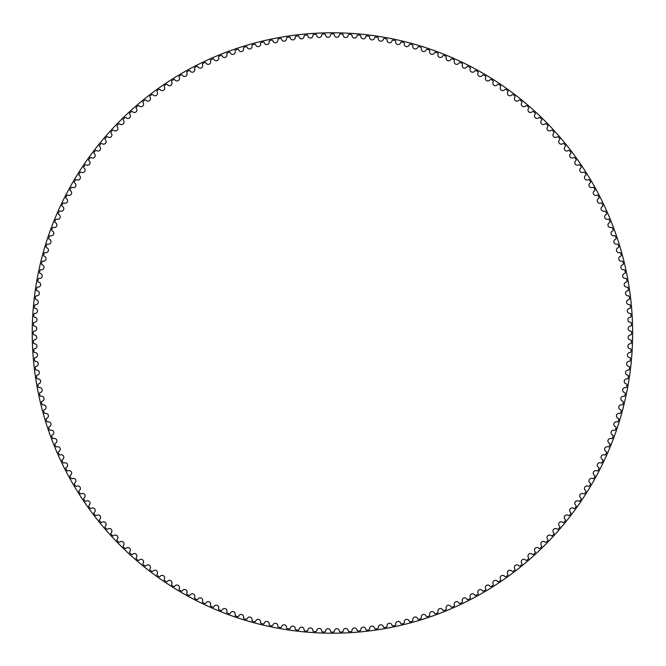 <?xml version="1.0" encoding="UTF-8"?>
<svg xmlns="http://www.w3.org/2000/svg" width="666" height="666" viewBox="0 0 666 666"><rect width="100%" height="100%" fill="white"/><g stroke="black" fill="none" stroke-linecap="round" stroke-linejoin="round"><path stroke-width="0.5" stroke-dasharray="3.33 2.5" d="M330.527 34.84A2.514 2.514 0 0 1 328.055 37.288A2.514 2.514 0 0 1 325.507 34.915A0.932 0.932 0 0 0 324.55 34.024A299.076 299.076 0 0 0 322.594 34.083A0.932 0.932 0 0 0 321.695 35.023A2.514 2.514 0 0 1 319.289 37.554A2.514 2.514 0 0 1 316.675 35.248A0.932 0.932 0 0 0 315.692 34.391A299.076 299.076 0 0 0 313.744 34.507A0.932 0.932 0 0 0 312.862 35.473A2.514 2.514 0 0 1 310.539 38.07A2.514 2.514 0 0 1 307.858 35.847A0.932 0.932 0 0 0 306.851 35.015A299.076 299.076 0 0 0 304.903 35.19A0.932 0.932 0 0 0 304.054 36.18A2.514 2.514 0 0 1 301.815 38.844A2.514 2.514 0 0 1 299.067 36.705A0.932 0.932 0 0 0 298.035 35.906A299.076 299.076 0 0 0 296.087 36.139A0.932 0.932 0 0 0 295.271 37.154A2.514 2.514 0 0 1 293.107 39.885A2.514 2.514 0 0 1 290.301 37.82A0.932 0.932 0 0 0 289.244 37.055A299.076 299.076 0 0 0 287.312 37.346A0.932 0.932 0 0 0 286.522 38.387A2.514 2.514 0 0 1 284.44 41.175A2.514 2.514 0 0 1 281.568 39.202A0.932 0.932 0 0 0 280.494 38.47A299.076 299.076 0 0 0 278.571 38.811A0.932 0.932 0 0 0 277.814 39.877A2.514 2.514 0 0 1 275.816 42.732A2.514 2.514 0 0 1 272.885 40.834A0.932 0.932 0 0 0 271.786 40.135A299.076 299.076 0 0 0 269.872 40.534A0.932 0.932 0 0 0 269.147 41.625A2.514 2.514 0 0 1 267.233 44.539A2.514 2.514 0 0 1 264.252 42.732A0.932 0.932 0 0 0 263.137 42.058A299.076 299.076 0 0 0 261.238 42.524A0.932 0.932 0 0 0 260.548 43.623A2.514 2.514 0 0 1 258.716 46.595A2.514 2.514 0 0 1 255.686 44.88A0.932 0.932 0 0 0 254.545 44.239A299.076 299.076 0 0 0 252.655 44.755A0.932 0.932 0 0 0 251.998 45.887A2.514 2.514 0 0 1 250.258 48.901A2.514 2.514 0 0 1 247.178 47.278A0.932 0.932 0 0 0 246.02 46.678A299.076 299.076 0 0 0 244.156 47.253A0.932 0.932 0 0 0 243.531 48.393A2.514 2.514 0 0 1 241.883 51.465A2.514 2.514 0 0 1 238.753 49.933A0.932 0.932 0 0 0 237.579 49.367A299.076 299.076 0 0 0 235.722 49.992A0.932 0.932 0 0 0 235.131 51.157A2.514 2.514 0 0 1 233.575 54.271A2.514 2.514 0 0 1 230.403 52.83A0.932 0.932 0 0 0 229.212 52.298A299.076 299.076 0 0 0 227.381 52.98A0.932 0.932 0 0 0 226.823 54.162A2.514 2.514 0 0 1 225.358 57.326A2.514 2.514 0 0 1 222.144 55.977A0.932 0.932 0 0 0 220.937 55.478A299.076 299.076 0 0 0 219.131 56.219A0.932 0.932 0 0 0 218.606 57.409A2.514 2.514 0 0 1 217.241 60.614A2.514 2.514 0 0 1 213.986 59.366A0.932 0.932 0 0 0 212.762 58.908A299.076 299.076 0 0 0 210.972 59.699A0.932 0.932 0 0 0 210.489 60.906A2.514 2.514 0 0 1 209.216 64.152A2.514 2.514 0 0 1 205.927 62.995A0.932 0.932 0 0 0 204.695 62.571A299.076 299.076 0 0 0 202.93 63.412A0.932 0.932 0 0 0 202.481 64.644A2.514 2.514 0 0 1 201.307 67.915A2.514 2.514 0 0 1 197.985 66.866A0.932 0.932 0 0 0 196.736 66.475A299.076 299.076 0 0 0 194.996 67.374A0.932 0.932 0 0 0 194.589 68.606A2.514 2.514 0 0 1 193.506 71.92A2.514 2.514 0 0 1 190.151 70.971A0.932 0.932 0 0 0 188.903 70.613A299.076 299.076 0 0 0 187.188 71.562A0.932 0.932 0 0 0 186.813 72.81A2.514 2.514 0 0 1 185.831 76.157A2.514 2.514 0 0 1 182.451 75.3A0.932 0.932 0 0 0 181.185 74.983A299.076 299.076 0 0 0 179.504 75.982A0.932 0.932 0 0 0 179.162 77.239A2.514 2.514 0 0 1 178.28 80.611A2.514 2.514 0 0 1 174.883 79.853A0.932 0.932 0 0 0 173.61 79.579A299.076 299.076 0 0 0 171.953 80.628A0.932 0.932 0 0 0 171.653 81.893A2.514 2.514 0 0 1 170.871 85.29A2.514 2.514 0 0 1 167.449 84.632A0.932 0.932 0 0 0 166.167 84.399A299.076 299.076 0 0 0 164.544 85.489A0.932 0.932 0 0 0 164.286 86.771A2.514 2.514 0 0 1 163.603 90.185A2.514 2.514 0 0 1 160.165 89.635A0.932 0.932 0 0 0 158.874 89.435A299.076 299.076 0 0 0 157.284 90.576A0.932 0.932 0 0 0 157.059 91.858A2.514 2.514 0 0 1 156.485 95.296A2.514 2.514 0 0 1 153.022 94.847A0.932 0.932 0 0 0 151.731 94.689A299.076 299.076 0 0 0 150.175 95.871A0.932 0.932 0 0 0 149.992 97.161A2.514 2.514 0 0 1 149.517 100.616A2.514 2.514 0 0 1 146.045 100.266A0.932 0.932 0 0 0 144.747 100.141A299.076 299.076 0 0 0 143.232 101.374A0.932 0.932 0 0 0 143.082 102.672A2.514 2.514 0 0 1 142.707 106.135A2.514 2.514 0 0 1 139.236 105.894A0.932 0.932 0 0 0 137.929 105.811A299.076 299.076 0 0 0 136.447 107.084A0.932 0.932 0 0 0 136.339 108.383A2.514 2.514 0 0 1 136.072 111.855A2.514 2.514 0 0 1 132.584 111.713A0.932 0.932 0 0 0 131.285 111.672A299.076 299.076 0 0 0 129.845 112.995A0.932 0.932 0 0 0 129.77 114.294A2.514 2.514 0 0 1 129.604 117.774A2.514 2.514 0 0 1 126.115 117.732A0.932 0.932 0 0 0 124.817 117.732A299.076 299.076 0 0 0 123.41 119.089A0.932 0.932 0 0 0 123.376 120.396A2.514 2.514 0 0 1 123.31 123.876A2.514 2.514 0 0 1 119.83 123.943A0.932 0.932 0 0 0 118.523 123.976A299.076 299.076 0 0 0 117.166 125.383A0.932 0.932 0 0 0 117.174 126.682A2.514 2.514 0 0 1 117.208 130.17A2.514 2.514 0 0 1 113.728 130.336A0.932 0.932 0 0 0 112.429 130.411A299.076 299.076 0 0 0 111.105 131.851A0.932 0.932 0 0 0 111.147 133.15A2.514 2.514 0 0 1 111.289 136.638A2.514 2.514 0 0 1 107.817 136.905A0.932 0.932 0 0 0 106.518 137.013A299.076 299.076 0 0 0 105.245 138.495A0.932 0.932 0 0 0 105.328 139.802A2.514 2.514 0 0 1 105.569 143.273A2.514 2.514 0 0 1 102.106 143.648A0.932 0.932 0 0 0 100.807 143.798A299.076 299.076 0 0 0 99.575 145.313A0.932 0.932 0 0 0 99.7 146.612A2.514 2.514 0 0 1 100.05 150.083A2.514 2.514 0 0 1 96.595 150.558A0.932 0.932 0 0 0 95.305 150.741A299.076 299.076 0 0 0 94.122 152.298A0.932 0.932 0 0 0 94.281 153.588A2.514 2.514 0 0 1 94.73 157.051A2.514 2.514 0 0 1 91.292 157.626A0.932 0.932 0 0 0 90.01 157.85A299.076 299.076 0 0 0 88.869 159.44A0.932 0.932 0 0 0 89.069 160.731A2.514 2.514 0 0 1 89.619 164.169A2.514 2.514 0 0 1 86.205 164.852A0.932 0.932 0 0 0 84.923 165.11A299.076 299.076 0 0 0 83.833 166.733A0.932 0.932 0 0 0 84.066 168.015A2.514 2.514 0 0 1 84.724 171.437A2.514 2.514 0 0 1 81.327 172.219A0.932 0.932 0 0 0 80.062 172.519A299.076 299.076 0 0 0 79.013 174.176A0.932 0.932 0 0 0 79.287 175.449A2.514 2.514 0 0 1 80.045 178.846A2.514 2.514 0 0 1 76.673 179.728A0.932 0.932 0 0 0 75.416 180.07A299.076 299.076 0 0 0 74.417 181.751A0.932 0.932 0 0 0 74.734 183.017A2.514 2.514 0 0 1 75.591 186.397A2.514 2.514 0 0 1 72.244 187.379A0.932 0.932 0 0 0 70.996 187.754A299.076 299.076 0 0 0 70.047 189.469A0.932 0.932 0 0 0 70.405 190.717A2.514 2.514 0 0 1 71.354 194.072A2.514 2.514 0 0 1 68.04 195.155A0.932 0.932 0 0 0 66.808 195.563A299.076 299.076 0 0 0 65.909 197.303A0.932 0.932 0 0 0 66.3 198.551A2.514 2.514 0 0 1 67.358 201.873A2.514 2.514 0 0 1 64.078 203.047A0.932 0.932 0 0 0 62.845 203.496A299.076 299.076 0 0 0 62.005 205.261A0.932 0.932 0 0 0 62.429 206.493A2.514 2.514 0 0 1 63.586 209.782A2.514 2.514 0 0 1 60.34 211.055A0.932 0.932 0 0 0 59.132 211.538A299.076 299.076 0 0 0 58.342 213.328A0.932 0.932 0 0 0 58.799 214.552A2.514 2.514 0 0 1 60.048 217.807A2.514 2.514 0 0 1 56.843 219.172A0.932 0.932 0 0 0 55.653 219.697A299.076 299.076 0 0 0 54.912 221.503A0.932 0.932 0 0 0 55.411 222.71A2.514 2.514 0 0 1 56.76 225.924A2.514 2.514 0 0 1 53.596 227.389A0.932 0.932 0 0 0 52.414 227.947A299.076 299.076 0 0 0 51.732 229.778A0.932 0.932 0 0 0 52.264 230.969A2.514 2.514 0 0 1 53.705 234.141A2.514 2.514 0 0 1 50.591 235.697A0.932 0.932 0 0 0 49.426 236.288A299.076 299.076 0 0 0 48.801 238.145A0.932 0.932 0 0 0 49.367 239.319A2.514 2.514 0 0 1 50.899 242.449A2.514 2.514 0 0 1 47.827 244.097A0.932 0.932 0 0 0 46.687 244.713A299.076 299.076 0 0 0 46.112 246.587A0.932 0.932 0 0 0 46.712 247.744A2.514 2.514 0 0 1 48.335 250.824A2.514 2.514 0 0 1 45.321 252.564A0.932 0.932 0 0 0 44.189 253.222A299.076 299.076 0 0 0 43.673 255.111A0.932 0.932 0 0 0 44.314 256.252A2.514 2.514 0 0 1 46.029 259.282A2.514 2.514 0 0 1 43.057 261.114A0.932 0.932 0 0 0 41.958 261.805A299.076 299.076 0 0 0 41.492 263.703A0.932 0.932 0 0 0 42.166 264.818A2.514 2.514 0 0 1 43.973 267.799A2.514 2.514 0 0 1 41.059 269.713A0.932 0.932 0 0 0 39.977 270.438A299.076 299.076 0 0 0 39.569 272.352A0.932 0.932 0 0 0 40.268 273.451A2.514 2.514 0 0 1 42.166 276.382A2.514 2.514 0 0 1 39.311 278.38A0.932 0.932 0 0 0 38.245 279.137A299.076 299.076 0 0 0 37.904 281.06A0.932 0.932 0 0 0 38.636 282.134A2.514 2.514 0 0 1 40.609 285.006A2.514 2.514 0 0 1 37.82 287.088A0.932 0.932 0 0 0 36.78 287.879A299.076 299.076 0 0 0 36.488 289.81A0.932 0.932 0 0 0 37.254 290.867A2.514 2.514 0 0 1 39.319 293.673A2.514 2.514 0 0 1 36.588 295.837A0.932 0.932 0 0 0 35.573 296.653A299.076 299.076 0 0 0 35.34 298.601A0.932 0.932 0 0 0 36.139 299.633A2.514 2.514 0 0 1 38.287 302.381A2.514 2.514 0 0 1 35.614 304.62A0.932 0.932 0 0 0 34.624 305.469A299.076 299.076 0 0 0 34.449 307.417A0.932 0.932 0 0 0 35.281 308.425A2.514 2.514 0 0 1 37.504 311.105A2.514 2.514 0 0 1 34.907 313.428A0.932 0.932 0 0 0 33.941 314.31A299.076 299.076 0 0 0 33.824 316.258A0.932 0.932 0 0 0 34.682 317.241A2.514 2.514 0 0 1 36.988 319.855A2.514 2.514 0 0 1 34.457 322.252A0.932 0.932 0 0 0 33.516 323.16A299.076 299.076 0 0 0 33.458 325.116A0.932 0.932 0 0 0 34.349 326.074A2.514 2.514 0 0 1 36.722 328.621A2.514 2.514 0 0 1 34.274 331.094A0.932 0.932 0 0 0 33.358 332.026A299.076 299.076 0 0 0 33.358 333.974A0.932 0.932 0 0 0 34.274 334.906A2.514 2.514 0 0 1 36.722 337.379A2.514 2.514 0 0 1 34.349 339.926A0.932 0.932 0 0 0 33.458 340.884A299.076 299.076 0 0 0 33.516 342.84A0.932 0.932 0 0 0 34.457 343.748A2.514 2.514 0 0 1 36.988 346.145A2.514 2.514 0 0 1 34.682 348.759A0.932 0.932 0 0 0 33.824 349.742A299.076 299.076 0 0 0 33.941 351.69A0.932 0.932 0 0 0 34.907 352.572A2.514 2.514 0 0 1 37.504 354.895A2.514 2.514 0 0 1 35.281 357.575A0.932 0.932 0 0 0 34.449 358.583A299.076 299.076 0 0 0 34.624 360.531A0.932 0.932 0 0 0 35.614 361.38A2.514 2.514 0 0 1 38.287 363.619A2.514 2.514 0 0 1 36.139 366.367A0.932 0.932 0 0 0 35.34 367.399A299.076 299.076 0 0 0 35.573 369.347A0.932 0.932 0 0 0 36.588 370.163A2.514 2.514 0 0 1 39.319 372.327A2.514 2.514 0 0 1 37.254 375.133A0.932 0.932 0 0 0 36.488 376.19A299.076 299.076 0 0 0 36.78 378.122A0.932 0.932 0 0 0 37.82 378.912A2.514 2.514 0 0 1 40.609 380.994A2.514 2.514 0 0 1 38.636 383.866A0.932 0.932 0 0 0 37.904 384.94A299.076 299.076 0 0 0 38.245 386.863A0.932 0.932 0 0 0 39.311 387.62A2.514 2.514 0 0 1 42.166 389.618A2.514 2.514 0 0 1 40.268 392.549A0.932 0.932 0 0 0 39.569 393.648A299.076 299.076 0 0 0 39.977 395.562A0.932 0.932 0 0 0 41.059 396.287A2.514 2.514 0 0 1 43.973 398.201A2.514 2.514 0 0 1 42.166 401.182A0.932 0.932 0 0 0 41.492 402.297A299.076 299.076 0 0 0 41.958 404.195A0.932 0.932 0 0 0 43.057 404.886A2.514 2.514 0 0 1 46.029 406.718A2.514 2.514 0 0 1 44.314 409.748A0.932 0.932 0 0 0 43.673 410.889A299.076 299.076 0 0 0 44.189 412.778A0.932 0.932 0 0 0 45.321 413.436A2.514 2.514 0 0 1 48.335 415.176A2.514 2.514 0 0 1 46.712 418.256A0.932 0.932 0 0 0 46.112 419.413A299.076 299.076 0 0 0 46.687 421.287A0.932 0.932 0 0 0 47.827 421.903A2.514 2.514 0 0 1 50.899 423.551A2.514 2.514 0 0 1 49.367 426.681A0.932 0.932 0 0 0 48.801 427.855A299.076 299.076 0 0 0 49.426 429.712A0.932 0.932 0 0 0 50.591 430.303A2.514 2.514 0 0 1 53.705 431.859A2.514 2.514 0 0 1 52.264 435.031A0.932 0.932 0 0 0 51.732 436.222A299.076 299.076 0 0 0 52.414 438.053A0.932 0.932 0 0 0 53.596 438.611A2.514 2.514 0 0 1 56.76 440.076A2.514 2.514 0 0 1 55.411 443.29A0.932 0.932 0 0 0 54.912 444.497A299.076 299.076 0 0 0 55.653 446.303A0.932 0.932 0 0 0 56.843 446.828A2.514 2.514 0 0 1 60.048 448.193A2.514 2.514 0 0 1 58.799 451.448A0.932 0.932 0 0 0 58.342 452.672A299.076 299.076 0 0 0 59.132 454.462A0.932 0.932 0 0 0 60.34 454.945A2.514 2.514 0 0 1 63.586 456.218A2.514 2.514 0 0 1 62.429 459.507A0.932 0.932 0 0 0 62.005 460.739A299.076 299.076 0 0 0 62.845 462.504A0.932 0.932 0 0 0 64.078 462.953A2.514 2.514 0 0 1 67.358 464.127A2.514 2.514 0 0 1 66.3 467.449A0.932 0.932 0 0 0 65.909 468.697A299.076 299.076 0 0 0 66.808 470.437A0.932 0.932 0 0 0 68.04 470.845A2.514 2.514 0 0 1 71.354 471.928A2.514 2.514 0 0 1 70.405 475.283A0.932 0.932 0 0 0 70.047 476.531A299.076 299.076 0 0 0 70.996 478.246A0.932 0.932 0 0 0 72.244 478.621A2.514 2.514 0 0 1 75.591 479.603A2.514 2.514 0 0 1 74.734 482.983A0.932 0.932 0 0 0 74.417 484.249A299.076 299.076 0 0 0 75.416 485.93A0.932 0.932 0 0 0 76.673 486.272A2.514 2.514 0 0 1 80.045 487.154A2.514 2.514 0 0 1 79.287 490.551A0.932 0.932 0 0 0 79.013 491.824A299.076 299.076 0 0 0 80.062 493.481A0.932 0.932 0 0 0 81.327 493.781A2.514 2.514 0 0 1 84.724 494.563A2.514 2.514 0 0 1 84.066 497.985A0.932 0.932 0 0 0 83.833 499.267A299.076 299.076 0 0 0 84.923 500.89A0.932 0.932 0 0 0 86.205 501.148A2.514 2.514 0 0 1 89.619 501.831A2.514 2.514 0 0 1 89.069 505.269A0.932 0.932 0 0 0 88.869 506.56A299.076 299.076 0 0 0 90.01 508.15A0.932 0.932 0 0 0 91.292 508.374A2.514 2.514 0 0 1 94.73 508.949A2.514 2.514 0 0 1 94.281 512.412A0.932 0.932 0 0 0 94.122 513.702A299.076 299.076 0 0 0 95.305 515.259A0.932 0.932 0 0 0 96.595 515.442A2.514 2.514 0 0 1 100.05 515.917A2.514 2.514 0 0 1 99.7 519.388A0.932 0.932 0 0 0 99.575 520.687A299.076 299.076 0 0 0 100.807 522.202A0.932 0.932 0 0 0 102.106 522.352A2.514 2.514 0 0 1 105.569 522.727A2.514 2.514 0 0 1 105.328 526.198A0.932 0.932 0 0 0 105.245 527.505A299.076 299.076 0 0 0 106.518 528.987A0.932 0.932 0 0 0 107.817 529.095A2.514 2.514 0 0 1 111.289 529.362A2.514 2.514 0 0 1 111.147 532.85A0.932 0.932 0 0 0 111.105 534.149A299.076 299.076 0 0 0 112.429 535.589A0.932 0.932 0 0 0 113.728 535.664A2.514 2.514 0 0 1 117.208 535.83A2.514 2.514 0 0 1 117.174 539.318A0.932 0.932 0 0 0 117.166 540.617A299.076 299.076 0 0 0 118.523 542.024A0.932 0.932 0 0 0 119.83 542.057A2.514 2.514 0 0 1 123.31 542.124A2.514 2.514 0 0 1 123.376 545.604A0.932 0.932 0 0 0 123.41 546.911A299.076 299.076 0 0 0 124.817 548.268A0.932 0.932 0 0 0 126.115 548.268A2.514 2.514 0 0 1 129.604 548.226A2.514 2.514 0 0 1 129.77 551.706A0.932 0.932 0 0 0 129.845 553.005A299.076 299.076 0 0 0 131.285 554.328A0.932 0.932 0 0 0 132.584 554.287A2.514 2.514 0 0 1 136.072 554.145A2.514 2.514 0 0 1 136.339 557.617A0.932 0.932 0 0 0 136.447 558.916A299.076 299.076 0 0 0 137.929 560.189A0.932 0.932 0 0 0 139.236 560.106A2.514 2.514 0 0 1 142.707 559.865A2.514 2.514 0 0 1 143.082 563.328A0.932 0.932 0 0 0 143.232 564.626A299.076 299.076 0 0 0 144.747 565.859A0.932 0.932 0 0 0 146.045 565.734A2.514 2.514 0 0 1 149.517 565.384A2.514 2.514 0 0 1 149.992 568.839A0.932 0.932 0 0 0 150.175 570.129A299.076 299.076 0 0 0 151.731 571.311A0.932 0.932 0 0 0 153.022 571.153A2.514 2.514 0 0 1 156.485 570.704A2.514 2.514 0 0 1 157.059 574.142A0.932 0.932 0 0 0 157.284 575.424A299.076 299.076 0 0 0 158.874 576.565A0.932 0.932 0 0 0 160.165 576.365A2.514 2.514 0 0 1 163.603 575.815A2.514 2.514 0 0 1 164.286 579.229A0.932 0.932 0 0 0 164.544 580.511A299.076 299.076 0 0 0 166.167 581.601A0.932 0.932 0 0 0 167.449 581.368A2.514 2.514 0 0 1 170.871 580.71A2.514 2.514 0 0 1 171.653 584.107A0.932 0.932 0 0 0 171.953 585.372A299.076 299.076 0 0 0 173.61 586.421A0.932 0.932 0 0 0 174.883 586.147A2.514 2.514 0 0 1 178.28 585.389A2.514 2.514 0 0 1 179.162 588.761A0.932 0.932 0 0 0 179.504 590.018A299.076 299.076 0 0 0 181.185 591.017A0.932 0.932 0 0 0 182.451 590.7A2.514 2.514 0 0 1 185.831 589.843A2.514 2.514 0 0 1 186.813 593.19A0.932 0.932 0 0 0 187.188 594.438A299.076 299.076 0 0 0 188.903 595.387A0.932 0.932 0 0 0 190.151 595.029A2.514 2.514 0 0 1 193.506 594.08A2.514 2.514 0 0 1 194.589 597.394A0.932 0.932 0 0 0 194.996 598.626A299.076 299.076 0 0 0 196.736 599.525A0.932 0.932 0 0 0 197.985 599.134A2.514 2.514 0 0 1 201.307 598.085A2.514 2.514 0 0 1 202.481 601.356A0.932 0.932 0 0 0 202.93 602.588A299.076 299.076 0 0 0 204.695 603.429A0.932 0.932 0 0 0 205.927 603.005A2.514 2.514 0 0 1 209.216 601.848A2.514 2.514 0 0 1 210.489 605.094A0.932 0.932 0 0 0 210.972 606.301A299.076 299.076 0 0 0 212.762 607.092A0.932 0.932 0 0 0 213.986 606.634A2.514 2.514 0 0 1 217.241 605.386A2.514 2.514 0 0 1 218.606 608.591A0.932 0.932 0 0 0 219.131 609.781A299.076 299.076 0 0 0 220.937 610.522A0.932 0.932 0 0 0 222.144 610.023A2.514 2.514 0 0 1 225.358 608.674A2.514 2.514 0 0 1 226.823 611.838A0.932 0.932 0 0 0 227.381 613.02A299.076 299.076 0 0 0 229.212 613.702A0.932 0.932 0 0 0 230.403 613.17A2.514 2.514 0 0 1 233.575 611.729A2.514 2.514 0 0 1 235.131 614.843A0.932 0.932 0 0 0 235.722 616.008A299.076 299.076 0 0 0 237.579 616.633A0.932 0.932 0 0 0 238.753 616.067A2.514 2.514 0 0 1 241.883 614.535A2.514 2.514 0 0 1 243.531 617.607A0.932 0.932 0 0 0 244.156 618.747A299.076 299.076 0 0 0 246.02 619.322A0.932 0.932 0 0 0 247.178 618.722A2.514 2.514 0 0 1 250.258 617.099A2.514 2.514 0 0 1 251.998 620.113A0.932 0.932 0 0 0 252.655 621.245A299.076 299.076 0 0 0 254.545 621.761A0.932 0.932 0 0 0 255.686 621.12A2.514 2.514 0 0 1 258.716 619.405A2.514 2.514 0 0 1 260.548 622.377A0.932 0.932 0 0 0 261.238 623.476A299.076 299.076 0 0 0 263.137 623.942A0.932 0.932 0 0 0 264.252 623.268A2.514 2.514 0 0 1 267.233 621.461A2.514 2.514 0 0 1 269.147 624.375A0.932 0.932 0 0 0 269.872 625.466A299.076 299.076 0 0 0 271.786 625.865A0.932 0.932 0 0 0 272.885 625.166A2.514 2.514 0 0 1 275.816 623.268A2.514 2.514 0 0 1 277.814 626.123A0.932 0.932 0 0 0 278.571 627.189A299.076 299.076 0 0 0 280.494 627.53A0.932 0.932 0 0 0 281.568 626.798A2.514 2.514 0 0 1 284.44 624.825A2.514 2.514 0 0 1 286.522 627.613A0.932 0.932 0 0 0 287.312 628.654A299.076 299.076 0 0 0 289.244 628.945A0.932 0.932 0 0 0 290.301 628.18A2.514 2.514 0 0 1 293.107 626.115A2.514 2.514 0 0 1 295.271 628.846A0.932 0.932 0 0 0 296.087 629.861A299.076 299.076 0 0 0 298.035 630.094A0.932 0.932 0 0 0 299.067 629.295A2.514 2.514 0 0 1 301.815 627.156A2.514 2.514 0 0 1 304.054 629.82A0.932 0.932 0 0 0 304.903 630.81A299.076 299.076 0 0 0 306.851 630.985A0.932 0.932 0 0 0 307.858 630.153A2.514 2.514 0 0 1 310.539 627.93A2.514 2.514 0 0 1 312.862 630.527A0.932 0.932 0 0 0 313.744 631.493A299.076 299.076 0 0 0 315.692 631.609A0.932 0.932 0 0 0 316.675 630.752A2.514 2.514 0 0 1 319.289 628.446A2.514 2.514 0 0 1 321.695 630.977A0.932 0.932 0 0 0 322.594 631.917A299.076 299.076 0 0 0 324.55 631.976A0.932 0.932 0 0 0 325.507 631.085A2.514 2.514 0 0 1 328.055 628.712A2.514 2.514 0 0 1 330.527 631.16A0.932 0.932 0 0 0 331.46 632.076A299.076 299.076 0 0 0 333.408 632.076A0.932 0.932 0 0 0 334.34 631.16A2.514 2.514 0 0 1 336.813 628.712A2.514 2.514 0 0 1 339.36 631.085A0.932 0.932 0 0 0 340.318 631.976A299.076 299.076 0 0 0 342.274 631.917A0.932 0.932 0 0 0 343.181 630.977A2.514 2.514 0 0 1 345.579 628.446A2.514 2.514 0 0 1 348.193 630.752A0.932 0.932 0 0 0 349.175 631.609A299.076 299.076 0 0 0 351.132 631.493A0.932 0.932 0 0 0 352.006 630.527A2.514 2.514 0 0 1 354.329 627.93A2.514 2.514 0 0 1 357.009 630.153A0.932 0.932 0 0 0 358.017 630.985A299.076 299.076 0 0 0 359.965 630.81A0.932 0.932 0 0 0 360.814 629.82A2.514 2.514 0 0 1 363.053 627.156A2.514 2.514 0 0 1 365.8 629.295A0.932 0.932 0 0 0 366.833 630.094A299.076 299.076 0 0 0 368.781 629.861A0.932 0.932 0 0 0 369.597 628.846A2.514 2.514 0 0 1 371.761 626.115A2.514 2.514 0 0 1 374.567 628.18A0.932 0.932 0 0 0 375.624 628.945A299.076 299.076 0 0 0 377.555 628.654A0.932 0.932 0 0 0 378.346 627.613A2.514 2.514 0 0 1 380.428 624.825A2.514 2.514 0 0 1 383.3 626.798A0.932 0.932 0 0 0 384.374 627.53A299.076 299.076 0 0 0 386.297 627.189A0.932 0.932 0 0 0 387.054 626.123A2.514 2.514 0 0 1 389.052 623.268A2.514 2.514 0 0 1 391.983 625.166A0.932 0.932 0 0 0 393.082 625.865A299.076 299.076 0 0 0 394.996 625.466A0.932 0.932 0 0 0 395.721 624.375A2.514 2.514 0 0 1 397.635 621.461A2.514 2.514 0 0 1 400.616 623.268A0.932 0.932 0 0 0 401.731 623.942A299.076 299.076 0 0 0 403.638 623.476A0.932 0.932 0 0 0 404.32 622.377A2.514 2.514 0 0 1 406.152 619.405A2.514 2.514 0 0 1 409.182 621.12A0.932 0.932 0 0 0 410.323 621.761A299.076 299.076 0 0 0 412.212 621.245A0.932 0.932 0 0 0 412.87 620.113A2.514 2.514 0 0 1 414.61 617.099A2.514 2.514 0 0 1 417.69 618.722A0.932 0.932 0 0 0 418.847 619.322A299.076 299.076 0 0 0 420.721 618.747A0.932 0.932 0 0 0 421.337 617.607A2.514 2.514 0 0 1 422.993 614.535A2.514 2.514 0 0 1 426.115 616.067A0.932 0.932 0 0 0 427.289 616.633A299.076 299.076 0 0 0 429.145 616.008A0.932 0.932 0 0 0 429.737 614.843A2.514 2.514 0 0 1 431.293 611.729A2.514 2.514 0 0 1 434.465 613.17A0.932 0.932 0 0 0 435.656 613.702A299.076 299.076 0 0 0 437.487 613.02A0.932 0.932 0 0 0 438.045 611.838A2.514 2.514 0 0 1 439.51 608.674A2.514 2.514 0 0 1 442.723 610.023A0.932 0.932 0 0 0 443.931 610.522A299.076 299.076 0 0 0 445.745 609.781A0.932 0.932 0 0 0 446.262 608.591A2.514 2.514 0 0 1 447.627 605.386A2.514 2.514 0 0 1 450.882 606.634A0.932 0.932 0 0 0 452.106 607.092A299.076 299.076 0 0 0 453.896 606.301A0.932 0.932 0 0 0 454.378 605.094A2.514 2.514 0 0 1 455.652 601.848A2.514 2.514 0 0 1 458.941 603.005A0.932 0.932 0 0 0 460.173 603.429A299.076 299.076 0 0 0 461.938 602.588A0.932 0.932 0 0 0 462.387 601.356A2.514 2.514 0 0 1 463.561 598.085A2.514 2.514 0 0 1 466.883 599.134A0.932 0.932 0 0 0 468.131 599.525A299.076 299.076 0 0 0 469.871 598.626A0.932 0.932 0 0 0 470.279 597.394A2.514 2.514 0 0 1 471.362 594.08A2.514 2.514 0 0 1 474.716 595.029A0.932 0.932 0 0 0 475.974 595.387A299.076 299.076 0 0 0 477.68 594.438A0.932 0.932 0 0 0 478.055 593.19A2.514 2.514 0 0 1 479.037 589.843A2.514 2.514 0 0 1 482.417 590.7A0.932 0.932 0 0 0 483.683 591.017A299.076 299.076 0 0 0 485.364 590.018A0.932 0.932 0 0 0 485.705 588.761A2.514 2.514 0 0 1 486.588 585.389A2.514 2.514 0 0 1 489.985 586.147A0.932 0.932 0 0 0 491.258 586.421A299.076 299.076 0 0 0 492.915 585.372A0.932 0.932 0 0 0 493.215 584.107A2.514 2.514 0 0 1 493.997 580.71A2.514 2.514 0 0 1 497.419 581.368A0.932 0.932 0 0 0 498.701 581.601A299.076 299.076 0 0 0 500.324 580.511A0.932 0.932 0 0 0 500.582 579.229A2.514 2.514 0 0 1 501.265 575.815A2.514 2.514 0 0 1 504.703 576.365A0.932 0.932 0 0 0 505.993 576.565A299.076 299.076 0 0 0 507.584 575.424A0.932 0.932 0 0 0 507.808 574.142A2.514 2.514 0 0 1 508.391 570.704A2.514 2.514 0 0 1 511.846 571.153A0.932 0.932 0 0 0 513.136 571.311A299.076 299.076 0 0 0 514.693 570.129A0.932 0.932 0 0 0 514.876 568.839A2.514 2.514 0 0 1 515.351 565.384A2.514 2.514 0 0 1 518.822 565.734A0.932 0.932 0 0 0 520.121 565.859A299.076 299.076 0 0 0 521.636 564.626A0.932 0.932 0 0 0 521.786 563.328A2.514 2.514 0 0 1 522.161 559.865A2.514 2.514 0 0 1 525.632 560.106A0.932 0.932 0 0 0 526.939 560.189A299.076 299.076 0 0 0 528.421 558.916A0.932 0.932 0 0 0 528.529 557.617A2.514 2.514 0 0 1 528.796 554.145A2.514 2.514 0 0 1 532.284 554.287A0.932 0.932 0 0 0 533.583 554.328A299.076 299.076 0 0 0 535.031 553.005A0.932 0.932 0 0 0 535.098 551.706A2.514 2.514 0 0 1 535.264 548.226A2.514 2.514 0 0 1 538.752 548.268A0.932 0.932 0 0 0 540.051 548.268A299.076 299.076 0 0 0 541.458 546.911A0.932 0.932 0 0 0 541.491 545.604A2.514 2.514 0 0 1 541.558 542.124A2.514 2.514 0 0 1 545.038 542.057A0.932 0.932 0 0 0 546.345 542.024A299.076 299.076 0 0 0 547.702 540.617A0.932 0.932 0 0 0 547.702 539.318A2.514 2.514 0 0 1 547.66 535.83A2.514 2.514 0 0 1 551.14 535.664A0.932 0.932 0 0 0 552.439 535.589A299.076 299.076 0 0 0 553.762 534.149A0.932 0.932 0 0 0 553.721 532.85A2.514 2.514 0 0 1 553.579 529.362A2.514 2.514 0 0 1 557.051 529.095A0.932 0.932 0 0 0 558.349 528.987A299.076 299.076 0 0 0 559.623 527.505A0.932 0.932 0 0 0 559.54 526.198A2.514 2.514 0 0 1 559.298 522.727A2.514 2.514 0 0 1 562.762 522.352A0.932 0.932 0 0 0 564.06 522.202A299.076 299.076 0 0 0 565.292 520.687A0.932 0.932 0 0 0 565.168 519.388A2.514 2.514 0 0 1 564.818 515.917A2.514 2.514 0 0 1 568.273 515.442A0.932 0.932 0 0 0 569.563 515.259A299.076 299.076 0 0 0 570.754 513.702A0.932 0.932 0 0 0 570.587 512.412A2.514 2.514 0 0 1 570.138 508.949A2.514 2.514 0 0 1 573.576 508.374A0.932 0.932 0 0 0 574.858 508.15A299.076 299.076 0 0 0 575.998 506.56A0.932 0.932 0 0 0 575.799 505.269A2.514 2.514 0 0 1 575.249 501.831A2.514 2.514 0 0 1 578.662 501.148A0.932 0.932 0 0 0 579.944 500.89A299.076 299.076 0 0 0 581.035 499.267A0.932 0.932 0 0 0 580.802 497.985A2.514 2.514 0 0 1 580.144 494.563A2.514 2.514 0 0 1 583.541 493.781A0.932 0.932 0 0 0 584.806 493.481A299.076 299.076 0 0 0 585.855 491.824A0.932 0.932 0 0 0 585.581 490.551A2.514 2.514 0 0 1 584.823 487.154A2.514 2.514 0 0 1 588.195 486.272A0.932 0.932 0 0 0 589.452 485.93A299.076 299.076 0 0 0 590.451 484.249A0.932 0.932 0 0 0 590.134 482.983A2.514 2.514 0 0 1 589.285 479.603A2.514 2.514 0 0 1 592.623 478.621A0.932 0.932 0 0 0 593.872 478.246A299.076 299.076 0 0 0 594.821 476.531A0.932 0.932 0 0 0 594.472 475.283A2.514 2.514 0 0 1 593.514 471.928A2.514 2.514 0 0 1 596.828 470.845A0.932 0.932 0 0 0 598.06 470.437A299.076 299.076 0 0 0 598.959 468.697A0.932 0.932 0 0 0 598.567 467.449A2.514 2.514 0 0 1 597.519 464.127A2.514 2.514 0 0 1 600.799 462.953A0.932 0.932 0 0 0 602.022 462.504A299.076 299.076 0 0 0 602.863 460.739A0.932 0.932 0 0 0 602.439 459.507A2.514 2.514 0 0 1 601.281 456.218A2.514 2.514 0 0 1 604.528 454.945A0.932 0.932 0 0 0 605.735 454.462A299.076 299.076 0 0 0 606.526 452.672A0.932 0.932 0 0 0 606.068 451.448A2.514 2.514 0 0 1 604.82 448.193A2.514 2.514 0 0 1 608.025 446.828A0.932 0.932 0 0 0 609.215 446.303A299.076 299.076 0 0 0 609.956 444.497A0.932 0.932 0 0 0 609.457 443.29A2.514 2.514 0 0 1 608.108 440.076A2.514 2.514 0 0 1 611.271 438.611A0.932 0.932 0 0 0 612.454 438.053A299.076 299.076 0 0 0 613.136 436.222A0.932 0.932 0 0 0 612.603 435.031A2.514 2.514 0 0 1 611.163 431.859A2.514 2.514 0 0 1 614.277 430.303A0.932 0.932 0 0 0 615.442 429.712A299.076 299.076 0 0 0 616.067 427.855A0.932 0.932 0 0 0 615.501 426.681A2.514 2.514 0 0 1 613.969 423.551A2.514 2.514 0 0 1 617.041 421.903A0.932 0.932 0 0 0 618.19 421.287A299.076 299.076 0 0 0 618.756 419.413A0.932 0.932 0 0 0 618.156 418.256A2.514 2.514 0 0 1 616.533 415.176A2.514 2.514 0 0 1 619.547 413.436A0.932 0.932 0 0 0 620.679 412.778A299.076 299.076 0 0 0 621.195 410.889A0.932 0.932 0 0 0 620.554 409.748A2.514 2.514 0 0 1 618.839 406.718A2.514 2.514 0 0 1 621.811 404.886A0.932 0.932 0 0 0 622.91 404.195A299.076 299.076 0 0 0 623.376 402.297A0.932 0.932 0 0 0 622.702 401.182A2.514 2.514 0 0 1 620.903 398.201A2.514 2.514 0 0 1 623.809 396.287A0.932 0.932 0 0 0 624.899 395.562A299.076 299.076 0 0 0 625.299 393.648A0.932 0.932 0 0 0 624.6 392.549A2.514 2.514 0 0 1 622.702 389.618A2.514 2.514 0 0 1 625.557 387.62A0.932 0.932 0 0 0 626.623 386.863A299.076 299.076 0 0 0 626.964 384.94A0.932 0.932 0 0 0 626.231 383.866A2.514 2.514 0 0 1 624.258 380.994A2.514 2.514 0 0 1 627.047 378.912A0.932 0.932 0 0 0 628.088 378.122A299.076 299.076 0 0 0 628.379 376.19A0.932 0.932 0 0 0 627.613 375.133A2.514 2.514 0 0 1 625.549 372.327A2.514 2.514 0 0 1 628.279 370.163A0.932 0.932 0 0 0 629.295 369.347A299.076 299.076 0 0 0 629.528 367.399A0.932 0.932 0 0 0 628.729 366.367A2.514 2.514 0 0 1 626.589 363.619A2.514 2.514 0 0 1 629.253 361.38A0.932 0.932 0 0 0 630.244 360.531A299.076 299.076 0 0 0 630.419 358.583A0.932 0.932 0 0 0 629.586 357.575A2.514 2.514 0 0 1 627.364 354.895A2.514 2.514 0 0 1 629.961 352.572A0.932 0.932 0 0 0 630.927 351.69A299.076 299.076 0 0 0 631.043 349.742A0.932 0.932 0 0 0 630.186 348.759A2.514 2.514 0 0 1 627.88 346.145A2.514 2.514 0 0 1 630.411 343.748A0.932 0.932 0 0 0 631.351 342.84A299.076 299.076 0 0 0 631.41 340.884A0.932 0.932 0 0 0 630.527 339.926A2.514 2.514 0 0 1 628.146 337.379A2.514 2.514 0 0 1 630.594 334.906A0.932 0.932 0 0 0 631.51 333.974A299.076 299.076 0 0 0 631.51 332.026A0.932 0.932 0 0 0 630.594 331.094A2.514 2.514 0 0 1 628.146 328.621A2.514 2.514 0 0 1 630.527 326.074A0.932 0.932 0 0 0 631.41 325.116A299.076 299.076 0 0 0 631.351 323.16A0.932 0.932 0 0 0 630.411 322.252A2.514 2.514 0 0 1 627.88 319.855A2.514 2.514 0 0 1 630.186 317.241A0.932 0.932 0 0 0 631.043 316.258A299.076 299.076 0 0 0 630.927 314.31A0.932 0.932 0 0 0 629.961 313.428A2.514 2.514 0 0 1 627.364 311.105A2.514 2.514 0 0 1 629.586 308.425A0.932 0.932 0 0 0 630.419 307.417A299.076 299.076 0 0 0 630.244 305.469A0.932 0.932 0 0 0 629.253 304.62A2.514 2.514 0 0 1 626.589 302.381A2.514 2.514 0 0 1 628.729 299.633A0.932 0.932 0 0 0 629.528 298.601A299.076 299.076 0 0 0 629.295 296.653A0.932 0.932 0 0 0 628.279 295.837A2.514 2.514 0 0 1 625.549 293.673A2.514 2.514 0 0 1 627.613 290.867A0.932 0.932 0 0 0 628.379 289.81A299.076 299.076 0 0 0 628.088 287.879A0.932 0.932 0 0 0 627.047 287.088A2.514 2.514 0 0 1 624.258 285.006A2.514 2.514 0 0 1 626.231 282.134A0.932 0.932 0 0 0 626.964 281.06A299.076 299.076 0 0 0 626.623 279.137A0.932 0.932 0 0 0 625.557 278.38A2.514 2.514 0 0 1 622.702 276.382A2.514 2.514 0 0 1 624.6 273.451A0.932 0.932 0 0 0 625.299 272.352A299.076 299.076 0 0 0 624.899 270.438A0.932 0.932 0 0 0 623.809 269.713A2.514 2.514 0 0 1 620.903 267.799A2.514 2.514 0 0 1 622.702 264.818A0.932 0.932 0 0 0 623.376 263.703A299.076 299.076 0 0 0 622.91 261.805A0.932 0.932 0 0 0 621.811 261.114A2.514 2.514 0 0 1 618.839 259.282A2.514 2.514 0 0 1 620.554 256.252A0.932 0.932 0 0 0 621.195 255.111A299.076 299.076 0 0 0 620.679 253.222A0.932 0.932 0 0 0 619.547 252.564A2.514 2.514 0 0 1 616.533 250.824A2.514 2.514 0 0 1 618.156 247.744A0.932 0.932 0 0 0 618.756 246.587A299.076 299.076 0 0 0 618.19 244.713A0.932 0.932 0 0 0 617.041 244.097A2.514 2.514 0 0 1 613.969 242.449A2.514 2.514 0 0 1 615.501 239.319A0.932 0.932 0 0 0 616.067 238.145A299.076 299.076 0 0 0 615.442 236.288A0.932 0.932 0 0 0 614.277 235.697A2.514 2.514 0 0 1 611.163 234.141A2.514 2.514 0 0 1 612.603 230.969A0.932 0.932 0 0 0 613.136 229.778A299.076 299.076 0 0 0 612.454 227.947A0.932 0.932 0 0 0 611.271 227.389A2.514 2.514 0 0 1 608.108 225.924A2.514 2.514 0 0 1 609.457 222.71A0.932 0.932 0 0 0 609.956 221.503A299.076 299.076 0 0 0 609.215 219.697A0.932 0.932 0 0 0 608.025 219.172A2.514 2.514 0 0 1 604.82 217.807A2.514 2.514 0 0 1 606.068 214.552A0.932 0.932 0 0 0 606.526 213.328A299.076 299.076 0 0 0 605.735 211.538A0.932 0.932 0 0 0 604.528 211.055A2.514 2.514 0 0 1 601.281 209.782A2.514 2.514 0 0 1 602.439 206.493A0.932 0.932 0 0 0 602.863 205.261A299.076 299.076 0 0 0 602.022 203.496A0.932 0.932 0 0 0 600.799 203.047A2.514 2.514 0 0 1 597.519 201.873A2.514 2.514 0 0 1 598.567 198.551A0.932 0.932 0 0 0 598.959 197.303A299.076 299.076 0 0 0 598.06 195.563A0.932 0.932 0 0 0 596.828 195.155A2.514 2.514 0 0 1 593.514 194.072A2.514 2.514 0 0 1 594.472 190.717A0.932 0.932 0 0 0 594.821 189.469A299.076 299.076 0 0 0 593.872 187.754A0.932 0.932 0 0 0 592.623 187.379A2.514 2.514 0 0 1 589.285 186.397A2.514 2.514 0 0 1 590.134 183.017A0.932 0.932 0 0 0 590.451 181.751A299.076 299.076 0 0 0 589.452 180.07A0.932 0.932 0 0 0 588.195 179.728A2.514 2.514 0 0 1 584.823 178.846A2.514 2.514 0 0 1 585.581 175.449A0.932 0.932 0 0 0 585.855 174.176A299.076 299.076 0 0 0 584.806 172.519A0.932 0.932 0 0 0 583.541 172.219A2.514 2.514 0 0 1 580.144 171.437A2.514 2.514 0 0 1 580.802 168.015A0.932 0.932 0 0 0 581.035 166.733A299.076 299.076 0 0 0 579.944 165.11A0.932 0.932 0 0 0 578.662 164.852A2.514 2.514 0 0 1 575.249 164.169A2.514 2.514 0 0 1 575.799 160.731A0.932 0.932 0 0 0 575.998 159.44A299.076 299.076 0 0 0 574.858 157.85A0.932 0.932 0 0 0 573.576 157.626A2.514 2.514 0 0 1 570.138 157.051A2.514 2.514 0 0 1 570.587 153.588A0.932 0.932 0 0 0 570.754 152.298A299.076 299.076 0 0 0 569.563 150.741A0.932 0.932 0 0 0 568.273 150.558A2.514 2.514 0 0 1 564.818 150.083A2.514 2.514 0 0 1 565.168 146.612A0.932 0.932 0 0 0 565.292 145.313A299.076 299.076 0 0 0 564.06 143.798A0.932 0.932 0 0 0 562.762 143.648A2.514 2.514 0 0 1 559.298 143.273A2.514 2.514 0 0 1 559.54 139.802A0.932 0.932 0 0 0 559.623 138.495A299.076 299.076 0 0 0 558.349 137.013A0.932 0.932 0 0 0 557.051 136.905A2.514 2.514 0 0 1 553.579 136.638A2.514 2.514 0 0 1 553.721 133.15A0.932 0.932 0 0 0 553.762 131.851A299.076 299.076 0 0 0 552.439 130.411A0.932 0.932 0 0 0 551.14 130.336A2.514 2.514 0 0 1 547.66 130.17A2.514 2.514 0 0 1 547.702 126.682A0.932 0.932 0 0 0 547.702 125.383A299.076 299.076 0 0 0 546.345 123.976A0.932 0.932 0 0 0 545.038 123.943A2.514 2.514 0 0 1 541.558 123.876A2.514 2.514 0 0 1 541.491 120.396A0.932 0.932 0 0 0 541.458 119.089A299.076 299.076 0 0 0 540.051 117.732A0.932 0.932 0 0 0 538.752 117.732A2.514 2.514 0 0 1 535.264 117.774A2.514 2.514 0 0 1 535.098 114.294A0.932 0.932 0 0 0 535.031 112.995A299.076 299.076 0 0 0 533.583 111.672A0.932 0.932 0 0 0 532.284 111.713A2.514 2.514 0 0 1 528.796 111.855A2.514 2.514 0 0 1 528.529 108.383A0.932 0.932 0 0 0 528.421 107.084A299.076 299.076 0 0 0 526.939 105.811A0.932 0.932 0 0 0 525.632 105.894A2.514 2.514 0 0 1 522.161 106.135A2.514 2.514 0 0 1 521.786 102.672A0.932 0.932 0 0 0 521.636 101.374A299.076 299.076 0 0 0 520.121 100.141A0.932 0.932 0 0 0 518.822 100.266A2.514 2.514 0 0 1 515.351 100.616A2.514 2.514 0 0 1 514.876 97.161A0.932 0.932 0 0 0 514.693 95.871A299.076 299.076 0 0 0 513.136 94.689A0.932 0.932 0 0 0 511.846 94.847A2.514 2.514 0 0 1 508.391 95.296A2.514 2.514 0 0 1 507.808 91.858A0.932 0.932 0 0 0 507.584 90.576A299.076 299.076 0 0 0 505.993 89.435A0.932 0.932 0 0 0 504.703 89.635A2.514 2.514 0 0 1 501.265 90.185A2.514 2.514 0 0 1 500.582 86.771A0.932 0.932 0 0 0 500.324 85.489A299.076 299.076 0 0 0 498.701 84.399A0.932 0.932 0 0 0 497.419 84.632A2.514 2.514 0 0 1 493.997 85.29A2.514 2.514 0 0 1 493.215 81.893A0.932 0.932 0 0 0 492.915 80.628A299.076 299.076 0 0 0 491.258 79.579A0.932 0.932 0 0 0 489.985 79.853A2.514 2.514 0 0 1 486.588 80.611A2.514 2.514 0 0 1 485.705 77.239A0.932 0.932 0 0 0 485.364 75.982A299.076 299.076 0 0 0 483.683 74.983A0.932 0.932 0 0 0 482.417 75.3A2.514 2.514 0 0 1 479.037 76.157A2.514 2.514 0 0 1 478.055 72.81A0.932 0.932 0 0 0 477.68 71.562A299.076 299.076 0 0 0 475.974 70.613A0.932 0.932 0 0 0 474.716 70.971A2.514 2.514 0 0 1 471.362 71.92A2.514 2.514 0 0 1 470.279 68.606A0.932 0.932 0 0 0 469.871 67.374A299.076 299.076 0 0 0 468.131 66.475A0.932 0.932 0 0 0 466.883 66.866A2.514 2.514 0 0 1 463.561 67.915A2.514 2.514 0 0 1 462.387 64.644A0.932 0.932 0 0 0 461.938 63.412A299.076 299.076 0 0 0 460.173 62.571A0.932 0.932 0 0 0 458.941 62.995A2.514 2.514 0 0 1 455.652 64.152A2.514 2.514 0 0 1 454.378 60.906A0.932 0.932 0 0 0 453.896 59.699A299.076 299.076 0 0 0 452.106 58.908A0.932 0.932 0 0 0 450.882 59.366A2.514 2.514 0 0 1 447.627 60.614A2.514 2.514 0 0 1 446.262 57.409A0.932 0.932 0 0 0 445.745 56.219A299.076 299.076 0 0 0 443.931 55.478A0.932 0.932 0 0 0 442.723 55.977A2.514 2.514 0 0 1 439.51 57.326A2.514 2.514 0 0 1 438.045 54.162A0.932 0.932 0 0 0 437.487 52.98A299.076 299.076 0 0 0 435.656 52.298A0.932 0.932 0 0 0 434.465 52.83A2.514 2.514 0 0 1 431.293 54.271A2.514 2.514 0 0 1 429.737 51.157A0.932 0.932 0 0 0 429.145 49.992A299.076 299.076 0 0 0 427.289 49.367A0.932 0.932 0 0 0 426.115 49.933A2.514 2.514 0 0 1 422.993 51.465A2.514 2.514 0 0 1 421.337 48.393A0.932 0.932 0 0 0 420.721 47.253A299.076 299.076 0 0 0 418.847 46.678A0.932 0.932 0 0 0 417.69 47.278A2.514 2.514 0 0 1 414.61 48.901A2.514 2.514 0 0 1 412.87 45.887A0.932 0.932 0 0 0 412.212 44.755A299.076 299.076 0 0 0 410.323 44.239A0.932 0.932 0 0 0 409.182 44.88A2.514 2.514 0 0 1 406.152 46.595A2.514 2.514 0 0 1 404.32 43.623A0.932 0.932 0 0 0 403.638 42.524A299.076 299.076 0 0 0 401.731 42.058A0.932 0.932 0 0 0 400.616 42.732A2.514 2.514 0 0 1 397.635 44.539A2.514 2.514 0 0 1 395.721 41.625A0.932 0.932 0 0 0 394.996 40.534A299.076 299.076 0 0 0 393.082 40.135A0.932 0.932 0 0 0 391.983 40.834A2.514 2.514 0 0 1 389.052 42.732A2.514 2.514 0 0 1 387.054 39.877A0.932 0.932 0 0 0 386.297 38.811A299.076 299.076 0 0 0 384.374 38.47A0.932 0.932 0 0 0 383.3 39.202A2.514 2.514 0 0 1 380.428 41.175A2.514 2.514 0 0 1 378.346 38.387A0.932 0.932 0 0 0 377.555 37.346A299.076 299.076 0 0 0 375.624 37.055A0.932 0.932 0 0 0 374.567 37.82A2.514 2.514 0 0 1 371.761 39.885A2.514 2.514 0 0 1 369.597 37.154A0.932 0.932 0 0 0 368.781 36.139A299.076 299.076 0 0 0 366.833 35.906A0.932 0.932 0 0 0 365.8 36.705A2.514 2.514 0 0 1 363.053 38.844A2.514 2.514 0 0 1 360.814 36.18A0.932 0.932 0 0 0 359.965 35.19A299.076 299.076 0 0 0 358.017 35.015A0.932 0.932 0 0 0 357.009 35.847A2.514 2.514 0 0 1 354.329 38.07A2.514 2.514 0 0 1 352.006 35.473A0.932 0.932 0 0 0 351.132 34.507A299.076 299.076 0 0 0 349.175 34.391A0.932 0.932 0 0 0 348.193 35.248A2.514 2.514 0 0 1 345.579 37.554A2.514 2.514 0 0 1 343.181 35.023A0.932 0.932 0 0 0 342.274 34.083A299.076 299.076 0 0 0 340.318 34.024A0.932 0.932 0 0 0 339.36 34.915A2.514 2.514 0 0 1 336.813 37.288A2.514 2.514 0 0 1 334.34 34.84A0.932 0.932 0 0 0 333.408 33.924A299.076 299.076 0 0 0 331.46 33.924A0.932 0.932 0 0 0 330.527 34.84"/><path stroke-width="1" d="M330.527 34.84A2.514 2.514 0 0 1 328.055 37.288A2.514 2.514 0 0 1 325.507 34.915A0.932 0.932 0 0 0 324.55 34.024A299.076 299.076 0 0 0 322.594 34.083A0.932 0.932 0 0 0 321.695 35.023A2.514 2.514 0 0 1 319.289 37.554A2.514 2.514 0 0 1 316.675 35.248A0.932 0.932 0 0 0 315.692 34.391A299.076 299.076 0 0 0 313.744 34.507A0.932 0.932 0 0 0 312.862 35.473A2.514 2.514 0 0 1 310.539 38.07A2.514 2.514 0 0 1 307.858 35.847A0.932 0.932 0 0 0 306.851 35.015A299.076 299.076 0 0 0 304.903 35.19A0.932 0.932 0 0 0 304.054 36.18A2.514 2.514 0 0 1 301.815 38.844A2.514 2.514 0 0 1 299.067 36.705A0.932 0.932 0 0 0 298.035 35.906A299.076 299.076 0 0 0 296.087 36.139A0.932 0.932 0 0 0 295.271 37.154A2.514 2.514 0 0 1 293.107 39.885A2.514 2.514 0 0 1 290.301 37.82A0.932 0.932 0 0 0 289.244 37.055A299.076 299.076 0 0 0 287.312 37.346A0.932 0.932 0 0 0 286.522 38.387A2.514 2.514 0 0 1 284.44 41.175A2.514 2.514 0 0 1 281.568 39.202A0.932 0.932 0 0 0 280.494 38.47A299.076 299.076 0 0 0 278.571 38.811A0.932 0.932 0 0 0 277.814 39.877A2.514 2.514 0 0 1 275.816 42.732A2.514 2.514 0 0 1 272.885 40.834A0.932 0.932 0 0 0 271.786 40.135A299.076 299.076 0 0 0 269.872 40.534A0.932 0.932 0 0 0 269.147 41.625A2.514 2.514 0 0 1 267.233 44.539A2.514 2.514 0 0 1 264.252 42.732A0.932 0.932 0 0 0 263.137 42.058A299.076 299.076 0 0 0 261.238 42.524A0.932 0.932 0 0 0 260.548 43.623A2.514 2.514 0 0 1 258.716 46.595A2.514 2.514 0 0 1 255.686 44.88A0.932 0.932 0 0 0 254.545 44.239A299.076 299.076 0 0 0 252.655 44.755A0.932 0.932 0 0 0 251.998 45.887A2.514 2.514 0 0 1 250.258 48.901A2.514 2.514 0 0 1 247.178 47.278A0.932 0.932 0 0 0 246.02 46.678A299.076 299.076 0 0 0 244.156 47.253A0.932 0.932 0 0 0 243.531 48.393A2.514 2.514 0 0 1 241.883 51.465A2.514 2.514 0 0 1 238.753 49.933A0.932 0.932 0 0 0 237.579 49.367A299.076 299.076 0 0 0 235.722 49.992A0.932 0.932 0 0 0 235.131 51.157A2.514 2.514 0 0 1 233.575 54.271A2.514 2.514 0 0 1 230.403 52.83A0.932 0.932 0 0 0 229.212 52.298A299.076 299.076 0 0 0 227.381 52.98A0.932 0.932 0 0 0 226.823 54.162A2.514 2.514 0 0 1 225.358 57.326A2.514 2.514 0 0 1 222.144 55.977A0.932 0.932 0 0 0 220.937 55.478A299.076 299.076 0 0 0 219.131 56.219A0.932 0.932 0 0 0 218.606 57.409A2.514 2.514 0 0 1 217.241 60.614A2.514 2.514 0 0 1 213.986 59.366A0.932 0.932 0 0 0 212.762 58.908A299.076 299.076 0 0 0 210.972 59.699A0.932 0.932 0 0 0 210.489 60.906A2.514 2.514 0 0 1 209.216 64.152A2.514 2.514 0 0 1 205.927 62.995A0.932 0.932 0 0 0 204.695 62.571A299.076 299.076 0 0 0 202.93 63.412A0.932 0.932 0 0 0 202.481 64.644A2.514 2.514 0 0 1 201.307 67.915A2.514 2.514 0 0 1 197.985 66.866A0.932 0.932 0 0 0 196.736 66.475A299.076 299.076 0 0 0 194.996 67.374A0.932 0.932 0 0 0 194.589 68.606A2.514 2.514 0 0 1 193.506 71.92A2.514 2.514 0 0 1 190.151 70.971A0.932 0.932 0 0 0 188.903 70.613A299.076 299.076 0 0 0 187.188 71.562A0.932 0.932 0 0 0 186.813 72.81A2.514 2.514 0 0 1 185.831 76.157A2.514 2.514 0 0 1 182.451 75.3A0.932 0.932 0 0 0 181.185 74.983A299.076 299.076 0 0 0 179.504 75.982A0.932 0.932 0 0 0 179.162 77.239A2.514 2.514 0 0 1 178.28 80.611A2.514 2.514 0 0 1 174.883 79.853A0.932 0.932 0 0 0 173.61 79.579A299.076 299.076 0 0 0 171.953 80.628A0.932 0.932 0 0 0 171.653 81.893A2.514 2.514 0 0 1 170.871 85.29A2.514 2.514 0 0 1 167.449 84.632A0.932 0.932 0 0 0 166.167 84.399A299.076 299.076 0 0 0 164.544 85.489A0.932 0.932 0 0 0 164.286 86.771A2.514 2.514 0 0 1 163.603 90.185A2.514 2.514 0 0 1 160.165 89.635A0.932 0.932 0 0 0 158.874 89.435A299.076 299.076 0 0 0 157.284 90.576A0.932 0.932 0 0 0 157.059 91.858A2.514 2.514 0 0 1 156.485 95.296A2.514 2.514 0 0 1 153.022 94.847A0.932 0.932 0 0 0 151.731 94.689A299.076 299.076 0 0 0 150.175 95.871A0.932 0.932 0 0 0 149.992 97.161A2.514 2.514 0 0 1 149.517 100.616A2.514 2.514 0 0 1 146.045 100.266A0.932 0.932 0 0 0 144.747 100.141A299.076 299.076 0 0 0 143.232 101.374A0.932 0.932 0 0 0 143.082 102.672A2.514 2.514 0 0 1 142.707 106.135A2.514 2.514 0 0 1 139.236 105.894A0.932 0.932 0 0 0 137.929 105.811A299.076 299.076 0 0 0 136.447 107.084A0.932 0.932 0 0 0 136.339 108.383A2.514 2.514 0 0 1 136.072 111.855A2.514 2.514 0 0 1 132.584 111.713A0.932 0.932 0 0 0 131.285 111.672A299.076 299.076 0 0 0 129.845 112.995A0.932 0.932 0 0 0 129.77 114.294A2.514 2.514 0 0 1 129.604 117.774A2.514 2.514 0 0 1 126.115 117.732A0.932 0.932 0 0 0 124.817 117.732A299.076 299.076 0 0 0 123.41 119.089A0.932 0.932 0 0 0 123.376 120.396A2.514 2.514 0 0 1 123.31 123.876A2.514 2.514 0 0 1 119.83 123.943A0.932 0.932 0 0 0 118.523 123.976A299.076 299.076 0 0 0 117.166 125.383A0.932 0.932 0 0 0 117.174 126.682A2.514 2.514 0 0 1 117.208 130.17A2.514 2.514 0 0 1 113.728 130.336A0.932 0.932 0 0 0 112.429 130.411A299.076 299.076 0 0 0 111.105 131.851A0.932 0.932 0 0 0 111.147 133.15A2.514 2.514 0 0 1 111.289 136.638A2.514 2.514 0 0 1 107.817 136.905A0.932 0.932 0 0 0 106.518 137.013A299.076 299.076 0 0 0 105.245 138.495A0.932 0.932 0 0 0 105.328 139.802A2.514 2.514 0 0 1 105.569 143.273A2.514 2.514 0 0 1 102.106 143.648A0.932 0.932 0 0 0 100.807 143.798A299.076 299.076 0 0 0 99.575 145.313A0.932 0.932 0 0 0 99.7 146.612A2.514 2.514 0 0 1 100.05 150.083A2.514 2.514 0 0 1 96.595 150.558A0.932 0.932 0 0 0 95.305 150.741A299.076 299.076 0 0 0 94.122 152.298A0.932 0.932 0 0 0 94.281 153.588A2.514 2.514 0 0 1 94.73 157.051A2.514 2.514 0 0 1 91.292 157.626A0.932 0.932 0 0 0 90.01 157.85A299.076 299.076 0 0 0 88.869 159.44A0.932 0.932 0 0 0 89.069 160.731A2.514 2.514 0 0 1 89.619 164.169A2.514 2.514 0 0 1 86.205 164.852A0.932 0.932 0 0 0 84.923 165.11A299.076 299.076 0 0 0 83.833 166.733A0.932 0.932 0 0 0 84.066 168.015A2.514 2.514 0 0 1 84.724 171.437A2.514 2.514 0 0 1 81.327 172.219A0.932 0.932 0 0 0 80.062 172.519A299.076 299.076 0 0 0 79.013 174.176A0.932 0.932 0 0 0 79.287 175.449A2.514 2.514 0 0 1 80.045 178.846A2.514 2.514 0 0 1 76.673 179.728A0.932 0.932 0 0 0 75.416 180.07A299.076 299.076 0 0 0 74.417 181.751A0.932 0.932 0 0 0 74.734 183.017A2.514 2.514 0 0 1 75.591 186.397A2.514 2.514 0 0 1 72.244 187.379A0.932 0.932 0 0 0 70.996 187.754A299.076 299.076 0 0 0 70.047 189.469A0.932 0.932 0 0 0 70.405 190.717A2.514 2.514 0 0 1 71.354 194.072A2.514 2.514 0 0 1 68.04 195.155A0.932 0.932 0 0 0 66.808 195.563A299.076 299.076 0 0 0 65.909 197.303A0.932 0.932 0 0 0 66.3 198.551A2.514 2.514 0 0 1 67.358 201.873A2.514 2.514 0 0 1 64.078 203.047A0.932 0.932 0 0 0 62.845 203.496A299.076 299.076 0 0 0 62.005 205.261A0.932 0.932 0 0 0 62.429 206.493A2.514 2.514 0 0 1 63.586 209.782A2.514 2.514 0 0 1 60.34 211.055A0.932 0.932 0 0 0 59.132 211.538A299.076 299.076 0 0 0 58.342 213.328A0.932 0.932 0 0 0 58.799 214.552A2.514 2.514 0 0 1 60.048 217.807A2.514 2.514 0 0 1 56.843 219.172A0.932 0.932 0 0 0 55.653 219.697A299.076 299.076 0 0 0 54.912 221.503A0.932 0.932 0 0 0 55.411 222.71A2.514 2.514 0 0 1 56.76 225.924A2.514 2.514 0 0 1 53.596 227.389A0.932 0.932 0 0 0 52.414 227.947A299.076 299.076 0 0 0 51.732 229.778A0.932 0.932 0 0 0 52.264 230.969A2.514 2.514 0 0 1 53.705 234.141A2.514 2.514 0 0 1 50.591 235.697A0.932 0.932 0 0 0 49.426 236.288A299.076 299.076 0 0 0 48.801 238.145A0.932 0.932 0 0 0 49.367 239.319A2.514 2.514 0 0 1 50.899 242.449A2.514 2.514 0 0 1 47.827 244.097A0.932 0.932 0 0 0 46.687 244.713A299.076 299.076 0 0 0 46.112 246.587A0.932 0.932 0 0 0 46.712 247.744A2.514 2.514 0 0 1 48.335 250.824A2.514 2.514 0 0 1 45.321 252.564A0.932 0.932 0 0 0 44.189 253.222A299.076 299.076 0 0 0 43.673 255.111A0.932 0.932 0 0 0 44.314 256.252A2.514 2.514 0 0 1 46.029 259.282A2.514 2.514 0 0 1 43.057 261.114A0.932 0.932 0 0 0 41.958 261.805A299.076 299.076 0 0 0 41.492 263.703A0.932 0.932 0 0 0 42.166 264.818A2.514 2.514 0 0 1 43.973 267.799A2.514 2.514 0 0 1 41.059 269.713A0.932 0.932 0 0 0 39.977 270.438A299.076 299.076 0 0 0 39.569 272.352A0.932 0.932 0 0 0 40.268 273.451A2.514 2.514 0 0 1 42.166 276.382A2.514 2.514 0 0 1 39.311 278.38A0.932 0.932 0 0 0 38.245 279.137A299.076 299.076 0 0 0 37.904 281.06A0.932 0.932 0 0 0 38.636 282.134A2.514 2.514 0 0 1 40.609 285.006A2.514 2.514 0 0 1 37.82 287.088A0.932 0.932 0 0 0 36.78 287.879A299.076 299.076 0 0 0 36.488 289.81A0.932 0.932 0 0 0 37.254 290.867A2.514 2.514 0 0 1 39.319 293.673A2.514 2.514 0 0 1 36.588 295.837A0.932 0.932 0 0 0 35.573 296.653A299.076 299.076 0 0 0 35.34 298.601A0.932 0.932 0 0 0 36.139 299.633A2.514 2.514 0 0 1 38.287 302.381A2.514 2.514 0 0 1 35.614 304.62A0.932 0.932 0 0 0 34.624 305.469A299.076 299.076 0 0 0 34.449 307.417A0.932 0.932 0 0 0 35.281 308.425A2.514 2.514 0 0 1 37.504 311.105A2.514 2.514 0 0 1 34.907 313.428A0.932 0.932 0 0 0 33.941 314.31A299.076 299.076 0 0 0 33.824 316.258A0.932 0.932 0 0 0 34.682 317.241A2.514 2.514 0 0 1 36.988 319.855A2.514 2.514 0 0 1 34.457 322.252A0.932 0.932 0 0 0 33.516 323.16A299.076 299.076 0 0 0 33.458 325.116A0.932 0.932 0 0 0 34.349 326.074A2.514 2.514 0 0 1 36.722 328.621A2.514 2.514 0 0 1 34.274 331.094A0.932 0.932 0 0 0 33.358 332.026A299.076 299.076 0 0 0 33.358 333.974A0.932 0.932 0 0 0 34.274 334.906A2.514 2.514 0 0 1 36.722 337.379A2.514 2.514 0 0 1 34.349 339.926A0.932 0.932 0 0 0 33.458 340.884A299.076 299.076 0 0 0 33.516 342.84A0.932 0.932 0 0 0 34.457 343.748A2.514 2.514 0 0 1 36.988 346.145A2.514 2.514 0 0 1 34.682 348.759A0.932 0.932 0 0 0 33.824 349.742A299.076 299.076 0 0 0 33.941 351.69A0.932 0.932 0 0 0 34.907 352.572A2.514 2.514 0 0 1 37.504 354.895A2.514 2.514 0 0 1 35.281 357.575A0.932 0.932 0 0 0 34.449 358.583A299.076 299.076 0 0 0 34.624 360.531A0.932 0.932 0 0 0 35.614 361.38A2.514 2.514 0 0 1 38.287 363.619A2.514 2.514 0 0 1 36.139 366.367A0.932 0.932 0 0 0 35.34 367.399A299.076 299.076 0 0 0 35.573 369.347A0.932 0.932 0 0 0 36.588 370.163A2.514 2.514 0 0 1 39.319 372.327A2.514 2.514 0 0 1 37.254 375.133A0.932 0.932 0 0 0 36.488 376.19A299.076 299.076 0 0 0 36.78 378.122A0.932 0.932 0 0 0 37.82 378.912A2.514 2.514 0 0 1 40.609 380.994A2.514 2.514 0 0 1 38.636 383.866A0.932 0.932 0 0 0 37.904 384.94A299.076 299.076 0 0 0 38.245 386.863A0.932 0.932 0 0 0 39.311 387.62A2.514 2.514 0 0 1 42.166 389.618A2.514 2.514 0 0 1 40.268 392.549A0.932 0.932 0 0 0 39.569 393.648A299.076 299.076 0 0 0 39.977 395.562A0.932 0.932 0 0 0 41.059 396.287A2.514 2.514 0 0 1 43.973 398.201A2.514 2.514 0 0 1 42.166 401.182A0.932 0.932 0 0 0 41.492 402.297A299.076 299.076 0 0 0 41.958 404.195A0.932 0.932 0 0 0 43.057 404.886A2.514 2.514 0 0 1 46.029 406.718A2.514 2.514 0 0 1 44.314 409.748A0.932 0.932 0 0 0 43.673 410.889A299.076 299.076 0 0 0 44.189 412.778A0.932 0.932 0 0 0 45.321 413.436A2.514 2.514 0 0 1 48.335 415.176A2.514 2.514 0 0 1 46.712 418.256A0.932 0.932 0 0 0 46.112 419.413A299.076 299.076 0 0 0 46.687 421.287A0.932 0.932 0 0 0 47.827 421.903A2.514 2.514 0 0 1 50.899 423.551A2.514 2.514 0 0 1 49.367 426.681A0.932 0.932 0 0 0 48.801 427.855A299.076 299.076 0 0 0 49.426 429.712A0.932 0.932 0 0 0 50.591 430.303A2.514 2.514 0 0 1 53.705 431.859A2.514 2.514 0 0 1 52.264 435.031A0.932 0.932 0 0 0 51.732 436.222A299.076 299.076 0 0 0 52.414 438.053A0.932 0.932 0 0 0 53.596 438.611A2.514 2.514 0 0 1 56.76 440.076A2.514 2.514 0 0 1 55.411 443.29A0.932 0.932 0 0 0 54.912 444.497A299.076 299.076 0 0 0 55.653 446.303A0.932 0.932 0 0 0 56.843 446.828A2.514 2.514 0 0 1 60.048 448.193A2.514 2.514 0 0 1 58.799 451.448A0.932 0.932 0 0 0 58.342 452.672A299.076 299.076 0 0 0 59.132 454.462A0.932 0.932 0 0 0 60.34 454.945A2.514 2.514 0 0 1 63.586 456.218A2.514 2.514 0 0 1 62.429 459.507A0.932 0.932 0 0 0 62.005 460.739A299.076 299.076 0 0 0 62.845 462.504A0.932 0.932 0 0 0 64.078 462.953A2.514 2.514 0 0 1 67.358 464.127A2.514 2.514 0 0 1 66.3 467.449A0.932 0.932 0 0 0 65.909 468.697A299.076 299.076 0 0 0 66.808 470.437A0.932 0.932 0 0 0 68.04 470.845A2.514 2.514 0 0 1 71.354 471.928A2.514 2.514 0 0 1 70.405 475.283A0.932 0.932 0 0 0 70.047 476.531A299.076 299.076 0 0 0 70.996 478.246A0.932 0.932 0 0 0 72.244 478.621A2.514 2.514 0 0 1 75.591 479.603A2.514 2.514 0 0 1 74.734 482.983A0.932 0.932 0 0 0 74.417 484.249A299.076 299.076 0 0 0 75.416 485.93A0.932 0.932 0 0 0 76.673 486.272A2.514 2.514 0 0 1 80.045 487.154A2.514 2.514 0 0 1 79.287 490.551A0.932 0.932 0 0 0 79.013 491.824A299.076 299.076 0 0 0 80.062 493.481A0.932 0.932 0 0 0 81.327 493.781A2.514 2.514 0 0 1 84.724 494.563A2.514 2.514 0 0 1 84.066 497.985A0.932 0.932 0 0 0 83.833 499.267A299.076 299.076 0 0 0 84.923 500.89A0.932 0.932 0 0 0 86.205 501.148A2.514 2.514 0 0 1 89.619 501.831A2.514 2.514 0 0 1 89.069 505.269A0.932 0.932 0 0 0 88.869 506.56A299.076 299.076 0 0 0 90.01 508.15A0.932 0.932 0 0 0 91.292 508.374A2.514 2.514 0 0 1 94.73 508.949A2.514 2.514 0 0 1 94.281 512.412A0.932 0.932 0 0 0 94.122 513.702A299.076 299.076 0 0 0 95.305 515.259A0.932 0.932 0 0 0 96.595 515.442A2.514 2.514 0 0 1 100.05 515.917A2.514 2.514 0 0 1 99.7 519.388A0.932 0.932 0 0 0 99.575 520.687A299.076 299.076 0 0 0 100.807 522.202A0.932 0.932 0 0 0 102.106 522.352A2.514 2.514 0 0 1 105.569 522.727A2.514 2.514 0 0 1 105.328 526.198A0.932 0.932 0 0 0 105.245 527.505A299.076 299.076 0 0 0 106.518 528.987A0.932 0.932 0 0 0 107.817 529.095A2.514 2.514 0 0 1 111.289 529.362A2.514 2.514 0 0 1 111.147 532.85A0.932 0.932 0 0 0 111.105 534.149A299.076 299.076 0 0 0 112.429 535.589A0.932 0.932 0 0 0 113.728 535.664A2.514 2.514 0 0 1 117.208 535.83A2.514 2.514 0 0 1 117.174 539.318A0.932 0.932 0 0 0 117.166 540.617A299.076 299.076 0 0 0 118.523 542.024A0.932 0.932 0 0 0 119.83 542.057A2.514 2.514 0 0 1 123.31 542.124A2.514 2.514 0 0 1 123.376 545.604A0.932 0.932 0 0 0 123.41 546.911A299.076 299.076 0 0 0 124.817 548.268A0.932 0.932 0 0 0 126.115 548.268A2.514 2.514 0 0 1 129.604 548.226A2.514 2.514 0 0 1 129.77 551.706A0.932 0.932 0 0 0 129.845 553.005A299.076 299.076 0 0 0 131.285 554.328A0.932 0.932 0 0 0 132.584 554.287A2.514 2.514 0 0 1 136.072 554.145A2.514 2.514 0 0 1 136.339 557.617A0.932 0.932 0 0 0 136.447 558.916A299.076 299.076 0 0 0 137.929 560.189A0.932 0.932 0 0 0 139.236 560.106A2.514 2.514 0 0 1 142.707 559.865A2.514 2.514 0 0 1 143.082 563.328A0.932 0.932 0 0 0 143.232 564.626A299.076 299.076 0 0 0 144.747 565.859A0.932 0.932 0 0 0 146.045 565.734A2.514 2.514 0 0 1 149.517 565.384A2.514 2.514 0 0 1 149.992 568.839A0.932 0.932 0 0 0 150.175 570.129A299.076 299.076 0 0 0 151.731 571.311A0.932 0.932 0 0 0 153.022 571.153A2.514 2.514 0 0 1 156.485 570.704A2.514 2.514 0 0 1 157.059 574.142A0.932 0.932 0 0 0 157.284 575.424A299.076 299.076 0 0 0 158.874 576.565A0.932 0.932 0 0 0 160.165 576.365A2.514 2.514 0 0 1 163.603 575.815A2.514 2.514 0 0 1 164.286 579.229A0.932 0.932 0 0 0 164.544 580.511A299.076 299.076 0 0 0 166.167 581.601A0.932 0.932 0 0 0 167.449 581.368A2.514 2.514 0 0 1 170.871 580.71A2.514 2.514 0 0 1 171.653 584.107A0.932 0.932 0 0 0 171.953 585.372A299.076 299.076 0 0 0 173.61 586.421A0.932 0.932 0 0 0 174.883 586.147A2.514 2.514 0 0 1 178.28 585.389A2.514 2.514 0 0 1 179.162 588.761A0.932 0.932 0 0 0 179.504 590.018A299.076 299.076 0 0 0 181.185 591.017A0.932 0.932 0 0 0 182.451 590.7A2.514 2.514 0 0 1 185.831 589.843A2.514 2.514 0 0 1 186.813 593.19A0.932 0.932 0 0 0 187.188 594.438A299.076 299.076 0 0 0 188.903 595.387A0.932 0.932 0 0 0 190.151 595.029A2.514 2.514 0 0 1 193.506 594.08A2.514 2.514 0 0 1 194.589 597.394A0.932 0.932 0 0 0 194.996 598.626A299.076 299.076 0 0 0 196.736 599.525A0.932 0.932 0 0 0 197.985 599.134A2.514 2.514 0 0 1 201.307 598.085A2.514 2.514 0 0 1 202.481 601.356A0.932 0.932 0 0 0 202.93 602.588A299.076 299.076 0 0 0 204.695 603.429A0.932 0.932 0 0 0 205.927 603.005A2.514 2.514 0 0 1 209.216 601.848A2.514 2.514 0 0 1 210.489 605.094A0.932 0.932 0 0 0 210.972 606.301A299.076 299.076 0 0 0 212.762 607.092A0.932 0.932 0 0 0 213.986 606.634A2.514 2.514 0 0 1 217.241 605.386A2.514 2.514 0 0 1 218.606 608.591A0.932 0.932 0 0 0 219.131 609.781A299.076 299.076 0 0 0 220.937 610.522A0.932 0.932 0 0 0 222.144 610.023A2.514 2.514 0 0 1 225.358 608.674A2.514 2.514 0 0 1 226.823 611.838A0.932 0.932 0 0 0 227.381 613.02A299.076 299.076 0 0 0 229.212 613.702A0.932 0.932 0 0 0 230.403 613.17A2.514 2.514 0 0 1 233.575 611.729A2.514 2.514 0 0 1 235.131 614.843A0.932 0.932 0 0 0 235.722 616.008A299.076 299.076 0 0 0 237.579 616.633A0.932 0.932 0 0 0 238.753 616.067A2.514 2.514 0 0 1 241.883 614.535A2.514 2.514 0 0 1 243.531 617.607A0.932 0.932 0 0 0 244.156 618.747A299.076 299.076 0 0 0 246.02 619.322A0.932 0.932 0 0 0 247.178 618.722A2.514 2.514 0 0 1 250.258 617.099A2.514 2.514 0 0 1 251.998 620.113A0.932 0.932 0 0 0 252.655 621.245A299.076 299.076 0 0 0 254.545 621.761A0.932 0.932 0 0 0 255.686 621.12A2.514 2.514 0 0 1 258.716 619.405A2.514 2.514 0 0 1 260.548 622.377A0.932 0.932 0 0 0 261.238 623.476A299.076 299.076 0 0 0 263.137 623.942A0.932 0.932 0 0 0 264.252 623.268A2.514 2.514 0 0 1 267.233 621.461A2.514 2.514 0 0 1 269.147 624.375A0.932 0.932 0 0 0 269.872 625.466A299.076 299.076 0 0 0 271.786 625.865A0.932 0.932 0 0 0 272.885 625.166A2.514 2.514 0 0 1 275.816 623.268A2.514 2.514 0 0 1 277.814 626.123A0.932 0.932 0 0 0 278.571 627.189A299.076 299.076 0 0 0 280.494 627.53A0.932 0.932 0 0 0 281.568 626.798A2.514 2.514 0 0 1 284.44 624.825A2.514 2.514 0 0 1 286.522 627.613A0.932 0.932 0 0 0 287.312 628.654A299.076 299.076 0 0 0 289.244 628.945A0.932 0.932 0 0 0 290.301 628.18A2.514 2.514 0 0 1 293.107 626.115A2.514 2.514 0 0 1 295.271 628.846A0.932 0.932 0 0 0 296.087 629.861A299.076 299.076 0 0 0 298.035 630.094A0.932 0.932 0 0 0 299.067 629.295A2.514 2.514 0 0 1 301.815 627.156A2.514 2.514 0 0 1 304.054 629.82A0.932 0.932 0 0 0 304.903 630.81A299.076 299.076 0 0 0 306.851 630.985A0.932 0.932 0 0 0 307.858 630.153A2.514 2.514 0 0 1 310.539 627.93A2.514 2.514 0 0 1 312.862 630.527A0.932 0.932 0 0 0 313.744 631.493A299.076 299.076 0 0 0 315.692 631.609A0.932 0.932 0 0 0 316.675 630.752A2.514 2.514 0 0 1 319.289 628.446A2.514 2.514 0 0 1 321.695 630.977A0.932 0.932 0 0 0 322.594 631.917A299.076 299.076 0 0 0 324.55 631.976A0.932 0.932 0 0 0 325.507 631.085A2.514 2.514 0 0 1 328.055 628.712A2.514 2.514 0 0 1 330.527 631.16A0.932 0.932 0 0 0 331.46 632.076A299.076 299.076 0 0 0 333.408 632.076A0.932 0.932 0 0 0 334.34 631.16A2.514 2.514 0 0 1 336.813 628.712A2.514 2.514 0 0 1 339.36 631.085A0.932 0.932 0 0 0 340.318 631.976A299.076 299.076 0 0 0 342.274 631.917A0.932 0.932 0 0 0 343.181 630.977A2.514 2.514 0 0 1 345.579 628.446A2.514 2.514 0 0 1 348.193 630.752A0.932 0.932 0 0 0 349.175 631.609A299.076 299.076 0 0 0 351.132 631.493A0.932 0.932 0 0 0 352.006 630.527A2.514 2.514 0 0 1 354.329 627.93A2.514 2.514 0 0 1 357.009 630.153A0.932 0.932 0 0 0 358.017 630.985A299.076 299.076 0 0 0 359.965 630.81A0.932 0.932 0 0 0 360.814 629.82A2.514 2.514 0 0 1 363.053 627.156A2.514 2.514 0 0 1 365.8 629.295A0.932 0.932 0 0 0 366.833 630.094A299.076 299.076 0 0 0 368.781 629.861A0.932 0.932 0 0 0 369.597 628.846A2.514 2.514 0 0 1 371.761 626.115A2.514 2.514 0 0 1 374.567 628.18A0.932 0.932 0 0 0 375.624 628.945A299.076 299.076 0 0 0 377.555 628.654A0.932 0.932 0 0 0 378.346 627.613A2.514 2.514 0 0 1 380.428 624.825A2.514 2.514 0 0 1 383.3 626.798A0.932 0.932 0 0 0 384.374 627.53A299.076 299.076 0 0 0 386.297 627.189A0.932 0.932 0 0 0 387.054 626.123A2.514 2.514 0 0 1 389.052 623.268A2.514 2.514 0 0 1 391.983 625.166A0.932 0.932 0 0 0 393.082 625.865A299.076 299.076 0 0 0 394.996 625.466A0.932 0.932 0 0 0 395.721 624.375A2.514 2.514 0 0 1 397.635 621.461A2.514 2.514 0 0 1 400.616 623.268A0.932 0.932 0 0 0 401.731 623.942A299.076 299.076 0 0 0 403.638 623.476A0.932 0.932 0 0 0 404.32 622.377A2.514 2.514 0 0 1 406.152 619.405A2.514 2.514 0 0 1 409.182 621.12A0.932 0.932 0 0 0 410.323 621.761A299.076 299.076 0 0 0 412.212 621.245A0.932 0.932 0 0 0 412.87 620.113A2.514 2.514 0 0 1 414.61 617.099A2.514 2.514 0 0 1 417.69 618.722A0.932 0.932 0 0 0 418.847 619.322A299.076 299.076 0 0 0 420.721 618.747A0.932 0.932 0 0 0 421.337 617.607A2.514 2.514 0 0 1 422.993 614.535A2.514 2.514 0 0 1 426.115 616.067A0.932 0.932 0 0 0 427.289 616.633A299.076 299.076 0 0 0 429.145 616.008A0.932 0.932 0 0 0 429.737 614.843A2.514 2.514 0 0 1 431.293 611.729A2.514 2.514 0 0 1 434.465 613.17A0.932 0.932 0 0 0 435.656 613.702A299.076 299.076 0 0 0 437.487 613.02A0.932 0.932 0 0 0 438.045 611.838A2.514 2.514 0 0 1 439.51 608.674A2.514 2.514 0 0 1 442.723 610.023A0.932 0.932 0 0 0 443.931 610.522A299.076 299.076 0 0 0 445.745 609.781A0.932 0.932 0 0 0 446.262 608.591A2.514 2.514 0 0 1 447.627 605.386A2.514 2.514 0 0 1 450.882 606.634A0.932 0.932 0 0 0 452.106 607.092A299.076 299.076 0 0 0 453.896 606.301A0.932 0.932 0 0 0 454.378 605.094A2.514 2.514 0 0 1 455.652 601.848A2.514 2.514 0 0 1 458.941 603.005A0.932 0.932 0 0 0 460.173 603.429A299.076 299.076 0 0 0 461.938 602.588A0.932 0.932 0 0 0 462.387 601.356A2.514 2.514 0 0 1 463.561 598.085A2.514 2.514 0 0 1 466.883 599.134A0.932 0.932 0 0 0 468.131 599.525A299.076 299.076 0 0 0 469.871 598.626A0.932 0.932 0 0 0 470.279 597.394A2.514 2.514 0 0 1 471.362 594.08A2.514 2.514 0 0 1 474.716 595.029A0.932 0.932 0 0 0 475.974 595.387A299.076 299.076 0 0 0 477.68 594.438A0.932 0.932 0 0 0 478.055 593.19A2.514 2.514 0 0 1 479.037 589.843A2.514 2.514 0 0 1 482.417 590.7A0.932 0.932 0 0 0 483.683 591.017A299.076 299.076 0 0 0 485.364 590.018A0.932 0.932 0 0 0 485.705 588.761A2.514 2.514 0 0 1 486.588 585.389A2.514 2.514 0 0 1 489.985 586.147A0.932 0.932 0 0 0 491.258 586.421A299.076 299.076 0 0 0 492.915 585.372A0.932 0.932 0 0 0 493.215 584.107A2.514 2.514 0 0 1 493.997 580.71A2.514 2.514 0 0 1 497.419 581.368A0.932 0.932 0 0 0 498.701 581.601A299.076 299.076 0 0 0 500.324 580.511A0.932 0.932 0 0 0 500.582 579.229A2.514 2.514 0 0 1 501.265 575.815A2.514 2.514 0 0 1 504.703 576.365A0.932 0.932 0 0 0 505.993 576.565A299.076 299.076 0 0 0 507.584 575.424A0.932 0.932 0 0 0 507.808 574.142A2.514 2.514 0 0 1 508.391 570.704A2.514 2.514 0 0 1 511.846 571.153A0.932 0.932 0 0 0 513.136 571.311A299.076 299.076 0 0 0 514.693 570.129A0.932 0.932 0 0 0 514.876 568.839A2.514 2.514 0 0 1 515.351 565.384A2.514 2.514 0 0 1 518.822 565.734A0.932 0.932 0 0 0 520.121 565.859A299.076 299.076 0 0 0 521.636 564.626A0.932 0.932 0 0 0 521.786 563.328A2.514 2.514 0 0 1 522.161 559.865A2.514 2.514 0 0 1 525.632 560.106A0.932 0.932 0 0 0 526.939 560.189A299.076 299.076 0 0 0 528.421 558.916A0.932 0.932 0 0 0 528.529 557.617A2.514 2.514 0 0 1 528.796 554.145A2.514 2.514 0 0 1 532.284 554.287A0.932 0.932 0 0 0 533.583 554.328A299.076 299.076 0 0 0 535.031 553.005A0.932 0.932 0 0 0 535.098 551.706A2.514 2.514 0 0 1 535.264 548.226A2.514 2.514 0 0 1 538.752 548.268A0.932 0.932 0 0 0 540.051 548.268A299.076 299.076 0 0 0 541.458 546.911A0.932 0.932 0 0 0 541.491 545.604A2.514 2.514 0 0 1 541.558 542.124A2.514 2.514 0 0 1 545.038 542.057A0.932 0.932 0 0 0 546.345 542.024A299.076 299.076 0 0 0 547.702 540.617A0.932 0.932 0 0 0 547.702 539.318A2.514 2.514 0 0 1 547.66 535.83A2.514 2.514 0 0 1 551.14 535.664A0.932 0.932 0 0 0 552.439 535.589A299.076 299.076 0 0 0 553.762 534.149A0.932 0.932 0 0 0 553.721 532.85A2.514 2.514 0 0 1 553.579 529.362A2.514 2.514 0 0 1 557.051 529.095A0.932 0.932 0 0 0 558.349 528.987A299.076 299.076 0 0 0 559.623 527.505A0.932 0.932 0 0 0 559.54 526.198A2.514 2.514 0 0 1 559.298 522.727A2.514 2.514 0 0 1 562.762 522.352A0.932 0.932 0 0 0 564.06 522.202A299.076 299.076 0 0 0 565.292 520.687A0.932 0.932 0 0 0 565.168 519.388A2.514 2.514 0 0 1 564.818 515.917A2.514 2.514 0 0 1 568.273 515.442A0.932 0.932 0 0 0 569.563 515.259A299.076 299.076 0 0 0 570.754 513.702A0.932 0.932 0 0 0 570.587 512.412A2.514 2.514 0 0 1 570.138 508.949A2.514 2.514 0 0 1 573.576 508.374A0.932 0.932 0 0 0 574.858 508.15A299.076 299.076 0 0 0 575.998 506.56A0.932 0.932 0 0 0 575.799 505.269A2.514 2.514 0 0 1 575.249 501.831A2.514 2.514 0 0 1 578.662 501.148A0.932 0.932 0 0 0 579.944 500.89A299.076 299.076 0 0 0 581.035 499.267A0.932 0.932 0 0 0 580.802 497.985A2.514 2.514 0 0 1 580.144 494.563A2.514 2.514 0 0 1 583.541 493.781A0.932 0.932 0 0 0 584.806 493.481A299.076 299.076 0 0 0 585.855 491.824A0.932 0.932 0 0 0 585.581 490.551A2.514 2.514 0 0 1 584.823 487.154A2.514 2.514 0 0 1 588.195 486.272A0.932 0.932 0 0 0 589.452 485.93A299.076 299.076 0 0 0 590.451 484.249A0.932 0.932 0 0 0 590.134 482.983A2.514 2.514 0 0 1 589.285 479.603A2.514 2.514 0 0 1 592.623 478.621A0.932 0.932 0 0 0 593.872 478.246A299.076 299.076 0 0 0 594.821 476.531A0.932 0.932 0 0 0 594.472 475.283A2.514 2.514 0 0 1 593.514 471.928A2.514 2.514 0 0 1 596.828 470.845A0.932 0.932 0 0 0 598.06 470.437A299.076 299.076 0 0 0 598.959 468.697A0.932 0.932 0 0 0 598.567 467.449A2.514 2.514 0 0 1 597.519 464.127A2.514 2.514 0 0 1 600.799 462.953A0.932 0.932 0 0 0 602.022 462.504A299.076 299.076 0 0 0 602.863 460.739A0.932 0.932 0 0 0 602.439 459.507A2.514 2.514 0 0 1 601.281 456.218A2.514 2.514 0 0 1 604.528 454.945A0.932 0.932 0 0 0 605.735 454.462A299.076 299.076 0 0 0 606.526 452.672A0.932 0.932 0 0 0 606.068 451.448A2.514 2.514 0 0 1 604.82 448.193A2.514 2.514 0 0 1 608.025 446.828A0.932 0.932 0 0 0 609.215 446.303A299.076 299.076 0 0 0 609.956 444.497A0.932 0.932 0 0 0 609.457 443.29A2.514 2.514 0 0 1 608.108 440.076A2.514 2.514 0 0 1 611.271 438.611A0.932 0.932 0 0 0 612.454 438.053A299.076 299.076 0 0 0 613.136 436.222A0.932 0.932 0 0 0 612.603 435.031A2.514 2.514 0 0 1 611.163 431.859A2.514 2.514 0 0 1 614.277 430.303A0.932 0.932 0 0 0 615.442 429.712A299.076 299.076 0 0 0 616.067 427.855A0.932 0.932 0 0 0 615.501 426.681A2.514 2.514 0 0 1 613.969 423.551A2.514 2.514 0 0 1 617.041 421.903A0.932 0.932 0 0 0 618.19 421.287A299.076 299.076 0 0 0 618.756 419.413A0.932 0.932 0 0 0 618.156 418.256A2.514 2.514 0 0 1 616.533 415.176A2.514 2.514 0 0 1 619.547 413.436A0.932 0.932 0 0 0 620.679 412.778A299.076 299.076 0 0 0 621.195 410.889A0.932 0.932 0 0 0 620.554 409.748A2.514 2.514 0 0 1 618.839 406.718A2.514 2.514 0 0 1 621.811 404.886A0.932 0.932 0 0 0 622.91 404.195A299.076 299.076 0 0 0 623.376 402.297A0.932 0.932 0 0 0 622.702 401.182A2.514 2.514 0 0 1 620.903 398.201A2.514 2.514 0 0 1 623.809 396.287A0.932 0.932 0 0 0 624.899 395.562A299.076 299.076 0 0 0 625.299 393.648A0.932 0.932 0 0 0 624.6 392.549A2.514 2.514 0 0 1 622.702 389.618A2.514 2.514 0 0 1 625.557 387.62A0.932 0.932 0 0 0 626.623 386.863A299.076 299.076 0 0 0 626.964 384.94A0.932 0.932 0 0 0 626.231 383.866A2.514 2.514 0 0 1 624.258 380.994A2.514 2.514 0 0 1 627.047 378.912A0.932 0.932 0 0 0 628.088 378.122A299.076 299.076 0 0 0 628.379 376.19A0.932 0.932 0 0 0 627.613 375.133A2.514 2.514 0 0 1 625.549 372.327A2.514 2.514 0 0 1 628.279 370.163A0.932 0.932 0 0 0 629.295 369.347A299.076 299.076 0 0 0 629.528 367.399A0.932 0.932 0 0 0 628.729 366.367A2.514 2.514 0 0 1 626.589 363.619A2.514 2.514 0 0 1 629.253 361.38A0.932 0.932 0 0 0 630.244 360.531A299.076 299.076 0 0 0 630.419 358.583A0.932 0.932 0 0 0 629.586 357.575A2.514 2.514 0 0 1 627.364 354.895A2.514 2.514 0 0 1 629.961 352.572A0.932 0.932 0 0 0 630.927 351.69A299.076 299.076 0 0 0 631.043 349.742A0.932 0.932 0 0 0 630.186 348.759A2.514 2.514 0 0 1 627.88 346.145A2.514 2.514 0 0 1 630.411 343.748A0.932 0.932 0 0 0 631.351 342.84A299.076 299.076 0 0 0 631.41 340.884A0.932 0.932 0 0 0 630.527 339.926A2.514 2.514 0 0 1 628.146 337.379A2.514 2.514 0 0 1 630.594 334.906A0.932 0.932 0 0 0 631.51 333.974A299.076 299.076 0 0 0 631.51 332.026A0.932 0.932 0 0 0 630.594 331.094A2.514 2.514 0 0 1 628.146 328.621A2.514 2.514 0 0 1 630.527 326.074A0.932 0.932 0 0 0 631.41 325.116A299.076 299.076 0 0 0 631.351 323.16A0.932 0.932 0 0 0 630.411 322.252A2.514 2.514 0 0 1 627.88 319.855A2.514 2.514 0 0 1 630.186 317.241A0.932 0.932 0 0 0 631.043 316.258A299.076 299.076 0 0 0 630.927 314.31A0.932 0.932 0 0 0 629.961 313.428A2.514 2.514 0 0 1 627.364 311.105A2.514 2.514 0 0 1 629.586 308.425A0.932 0.932 0 0 0 630.419 307.417A299.076 299.076 0 0 0 630.244 305.469A0.932 0.932 0 0 0 629.253 304.62A2.514 2.514 0 0 1 626.589 302.381A2.514 2.514 0 0 1 628.729 299.633A0.932 0.932 0 0 0 629.528 298.601A299.076 299.076 0 0 0 629.295 296.653A0.932 0.932 0 0 0 628.279 295.837A2.514 2.514 0 0 1 625.549 293.673A2.514 2.514 0 0 1 627.613 290.867A0.932 0.932 0 0 0 628.379 289.81A299.076 299.076 0 0 0 628.088 287.879A0.932 0.932 0 0 0 627.047 287.088A2.514 2.514 0 0 1 624.258 285.006A2.514 2.514 0 0 1 626.231 282.134A0.932 0.932 0 0 0 626.964 281.06A299.076 299.076 0 0 0 626.623 279.137A0.932 0.932 0 0 0 625.557 278.38A2.514 2.514 0 0 1 622.702 276.382A2.514 2.514 0 0 1 624.6 273.451A0.932 0.932 0 0 0 625.299 272.352A299.076 299.076 0 0 0 624.899 270.438A0.932 0.932 0 0 0 623.809 269.713A2.514 2.514 0 0 1 620.903 267.799A2.514 2.514 0 0 1 622.702 264.818A0.932 0.932 0 0 0 623.376 263.703A299.076 299.076 0 0 0 622.91 261.805A0.932 0.932 0 0 0 621.811 261.114A2.514 2.514 0 0 1 618.839 259.282A2.514 2.514 0 0 1 620.554 256.252A0.932 0.932 0 0 0 621.195 255.111A299.076 299.076 0 0 0 620.679 253.222A0.932 0.932 0 0 0 619.547 252.564A2.514 2.514 0 0 1 616.533 250.824A2.514 2.514 0 0 1 618.156 247.744A0.932 0.932 0 0 0 618.756 246.587A299.076 299.076 0 0 0 618.19 244.713A0.932 0.932 0 0 0 617.041 244.097A2.514 2.514 0 0 1 613.969 242.449A2.514 2.514 0 0 1 615.501 239.319A0.932 0.932 0 0 0 616.067 238.145A299.076 299.076 0 0 0 615.442 236.288A0.932 0.932 0 0 0 614.277 235.697A2.514 2.514 0 0 1 611.163 234.141A2.514 2.514 0 0 1 612.603 230.969A0.932 0.932 0 0 0 613.136 229.778A299.076 299.076 0 0 0 612.454 227.947A0.932 0.932 0 0 0 611.271 227.389A2.514 2.514 0 0 1 608.108 225.924A2.514 2.514 0 0 1 609.457 222.71A0.932 0.932 0 0 0 609.956 221.503A299.076 299.076 0 0 0 609.215 219.697A0.932 0.932 0 0 0 608.025 219.172A2.514 2.514 0 0 1 604.82 217.807A2.514 2.514 0 0 1 606.068 214.552A0.932 0.932 0 0 0 606.526 213.328A299.076 299.076 0 0 0 605.735 211.538A0.932 0.932 0 0 0 604.528 211.055A2.514 2.514 0 0 1 601.281 209.782A2.514 2.514 0 0 1 602.439 206.493A0.932 0.932 0 0 0 602.863 205.261A299.076 299.076 0 0 0 602.022 203.496A0.932 0.932 0 0 0 600.799 203.047A2.514 2.514 0 0 1 597.519 201.873A2.514 2.514 0 0 1 598.567 198.551A0.932 0.932 0 0 0 598.959 197.303A299.076 299.076 0 0 0 598.06 195.563A0.932 0.932 0 0 0 596.828 195.155A2.514 2.514 0 0 1 593.514 194.072A2.514 2.514 0 0 1 594.472 190.717A0.932 0.932 0 0 0 594.821 189.469A299.076 299.076 0 0 0 593.872 187.754A0.932 0.932 0 0 0 592.623 187.379A2.514 2.514 0 0 1 589.285 186.397A2.514 2.514 0 0 1 590.134 183.017A0.932 0.932 0 0 0 590.451 181.751A299.076 299.076 0 0 0 589.452 180.07A0.932 0.932 0 0 0 588.195 179.728A2.514 2.514 0 0 1 584.823 178.846A2.514 2.514 0 0 1 585.581 175.449A0.932 0.932 0 0 0 585.855 174.176A299.076 299.076 0 0 0 584.806 172.519A0.932 0.932 0 0 0 583.541 172.219A2.514 2.514 0 0 1 580.144 171.437A2.514 2.514 0 0 1 580.802 168.015A0.932 0.932 0 0 0 581.035 166.733A299.076 299.076 0 0 0 579.944 165.11A0.932 0.932 0 0 0 578.662 164.852A2.514 2.514 0 0 1 575.249 164.169A2.514 2.514 0 0 1 575.799 160.731A0.932 0.932 0 0 0 575.998 159.44A299.076 299.076 0 0 0 574.858 157.85A0.932 0.932 0 0 0 573.576 157.626A2.514 2.514 0 0 1 570.138 157.051A2.514 2.514 0 0 1 570.587 153.588A0.932 0.932 0 0 0 570.754 152.298A299.076 299.076 0 0 0 569.563 150.741A0.932 0.932 0 0 0 568.273 150.558A2.514 2.514 0 0 1 564.818 150.083A2.514 2.514 0 0 1 565.168 146.612A0.932 0.932 0 0 0 565.292 145.313A299.076 299.076 0 0 0 564.06 143.798A0.932 0.932 0 0 0 562.762 143.648A2.514 2.514 0 0 1 559.298 143.273A2.514 2.514 0 0 1 559.54 139.802A0.932 0.932 0 0 0 559.623 138.495A299.076 299.076 0 0 0 558.349 137.013A0.932 0.932 0 0 0 557.051 136.905A2.514 2.514 0 0 1 553.579 136.638A2.514 2.514 0 0 1 553.721 133.15A0.932 0.932 0 0 0 553.762 131.851A299.076 299.076 0 0 0 552.439 130.411A0.932 0.932 0 0 0 551.14 130.336A2.514 2.514 0 0 1 547.66 130.17A2.514 2.514 0 0 1 547.702 126.682A0.932 0.932 0 0 0 547.702 125.383A299.076 299.076 0 0 0 546.345 123.976A0.932 0.932 0 0 0 545.038 123.943A2.514 2.514 0 0 1 541.558 123.876A2.514 2.514 0 0 1 541.491 120.396A0.932 0.932 0 0 0 541.458 119.089A299.076 299.076 0 0 0 540.051 117.732A0.932 0.932 0 0 0 538.752 117.732A2.514 2.514 0 0 1 535.264 117.774A2.514 2.514 0 0 1 535.098 114.294A0.932 0.932 0 0 0 535.031 112.995A299.076 299.076 0 0 0 533.583 111.672A0.932 0.932 0 0 0 532.284 111.713A2.514 2.514 0 0 1 528.796 111.855A2.514 2.514 0 0 1 528.529 108.383A0.932 0.932 0 0 0 528.421 107.084A299.076 299.076 0 0 0 526.939 105.811A0.932 0.932 0 0 0 525.632 105.894A2.514 2.514 0 0 1 522.161 106.135A2.514 2.514 0 0 1 521.786 102.672A0.932 0.932 0 0 0 521.636 101.374A299.076 299.076 0 0 0 520.121 100.141A0.932 0.932 0 0 0 518.822 100.266A2.514 2.514 0 0 1 515.351 100.616A2.514 2.514 0 0 1 514.876 97.161A0.932 0.932 0 0 0 514.693 95.871A299.076 299.076 0 0 0 513.136 94.689A0.932 0.932 0 0 0 511.846 94.847A2.514 2.514 0 0 1 508.391 95.296A2.514 2.514 0 0 1 507.808 91.858A0.932 0.932 0 0 0 507.584 90.576A299.076 299.076 0 0 0 505.993 89.435A0.932 0.932 0 0 0 504.703 89.635A2.514 2.514 0 0 1 501.265 90.185A2.514 2.514 0 0 1 500.582 86.771A0.932 0.932 0 0 0 500.324 85.489A299.076 299.076 0 0 0 498.701 84.399A0.932 0.932 0 0 0 497.419 84.632A2.514 2.514 0 0 1 493.997 85.29A2.514 2.514 0 0 1 493.215 81.893A0.932 0.932 0 0 0 492.915 80.628A299.076 299.076 0 0 0 491.258 79.579A0.932 0.932 0 0 0 489.985 79.853A2.514 2.514 0 0 1 486.588 80.611A2.514 2.514 0 0 1 485.705 77.239A0.932 0.932 0 0 0 485.364 75.982A299.076 299.076 0 0 0 483.683 74.983A0.932 0.932 0 0 0 482.417 75.3A2.514 2.514 0 0 1 479.037 76.157A2.514 2.514 0 0 1 478.055 72.81A0.932 0.932 0 0 0 477.68 71.562A299.076 299.076 0 0 0 475.974 70.613A0.932 0.932 0 0 0 474.716 70.971A2.514 2.514 0 0 1 471.362 71.92A2.514 2.514 0 0 1 470.279 68.606A0.932 0.932 0 0 0 469.871 67.374A299.076 299.076 0 0 0 468.131 66.475A0.932 0.932 0 0 0 466.883 66.866A2.514 2.514 0 0 1 463.561 67.915A2.514 2.514 0 0 1 462.387 64.644A0.932 0.932 0 0 0 461.938 63.412A299.076 299.076 0 0 0 460.173 62.571A0.932 0.932 0 0 0 458.941 62.995A2.514 2.514 0 0 1 455.652 64.152A2.514 2.514 0 0 1 454.378 60.906A0.932 0.932 0 0 0 453.896 59.699A299.076 299.076 0 0 0 452.106 58.908A0.932 0.932 0 0 0 450.882 59.366A2.514 2.514 0 0 1 447.627 60.614A2.514 2.514 0 0 1 446.262 57.409A0.932 0.932 0 0 0 445.745 56.219A299.076 299.076 0 0 0 443.931 55.478A0.932 0.932 0 0 0 442.723 55.977A2.514 2.514 0 0 1 439.51 57.326A2.514 2.514 0 0 1 438.045 54.162A0.932 0.932 0 0 0 437.487 52.98A299.076 299.076 0 0 0 435.656 52.298A0.932 0.932 0 0 0 434.465 52.83A2.514 2.514 0 0 1 431.293 54.271A2.514 2.514 0 0 1 429.737 51.157A0.932 0.932 0 0 0 429.145 49.992A299.076 299.076 0 0 0 427.289 49.367A0.932 0.932 0 0 0 426.115 49.933A2.514 2.514 0 0 1 422.993 51.465A2.514 2.514 0 0 1 421.337 48.393A0.932 0.932 0 0 0 420.721 47.253A299.076 299.076 0 0 0 418.847 46.678A0.932 0.932 0 0 0 417.69 47.278A2.514 2.514 0 0 1 414.61 48.901A2.514 2.514 0 0 1 412.87 45.887A0.932 0.932 0 0 0 412.212 44.755A299.076 299.076 0 0 0 410.323 44.239A0.932 0.932 0 0 0 409.182 44.88A2.514 2.514 0 0 1 406.152 46.595A2.514 2.514 0 0 1 404.32 43.623A0.932 0.932 0 0 0 403.638 42.524A299.076 299.076 0 0 0 401.731 42.058A0.932 0.932 0 0 0 400.616 42.732A2.514 2.514 0 0 1 397.635 44.539A2.514 2.514 0 0 1 395.721 41.625A0.932 0.932 0 0 0 394.996 40.534A299.076 299.076 0 0 0 393.082 40.135A0.932 0.932 0 0 0 391.983 40.834A2.514 2.514 0 0 1 389.052 42.732A2.514 2.514 0 0 1 387.054 39.877A0.932 0.932 0 0 0 386.297 38.811A299.076 299.076 0 0 0 384.374 38.47A0.932 0.932 0 0 0 383.3 39.202A2.514 2.514 0 0 1 380.428 41.175A2.514 2.514 0 0 1 378.346 38.387A0.932 0.932 0 0 0 377.555 37.346A299.076 299.076 0 0 0 375.624 37.055A0.932 0.932 0 0 0 374.567 37.82A2.514 2.514 0 0 1 371.761 39.885A2.514 2.514 0 0 1 369.597 37.154A0.932 0.932 0 0 0 368.781 36.139A299.076 299.076 0 0 0 366.833 35.906A0.932 0.932 0 0 0 365.8 36.705A2.514 2.514 0 0 1 363.053 38.844A2.514 2.514 0 0 1 360.814 36.18A0.932 0.932 0 0 0 359.965 35.19A299.076 299.076 0 0 0 358.017 35.015A0.932 0.932 0 0 0 357.009 35.847A2.514 2.514 0 0 1 354.329 38.07A2.514 2.514 0 0 1 352.006 35.473A0.932 0.932 0 0 0 351.132 34.507A299.076 299.076 0 0 0 349.175 34.391A0.932 0.932 0 0 0 348.193 35.248A2.514 2.514 0 0 1 345.579 37.554A2.514 2.514 0 0 1 343.181 35.023A0.932 0.932 0 0 0 342.274 34.083A299.076 299.076 0 0 0 340.318 34.024A0.932 0.932 0 0 0 339.36 34.915A2.514 2.514 0 0 1 336.813 37.288A2.514 2.514 0 0 1 334.34 34.84A0.932 0.932 0 0 0 333.408 33.924A299.076 299.076 0 0 0 331.46 33.924A0.932 0.932 0 0 0 330.527 34.84M632.642 333A300.208 300.208 0 0 0 182.334 73.01A300.208 300.208 0 0 0 182.334 592.99A300.208 300.208 0 0 0 632.642 333A300.208 300.208 0 0 1 182.334 592.99A300.208 300.208 0 0 1 182.334 73.01A300.208 300.208 0 0 1 632.642 333"/></g></svg>
